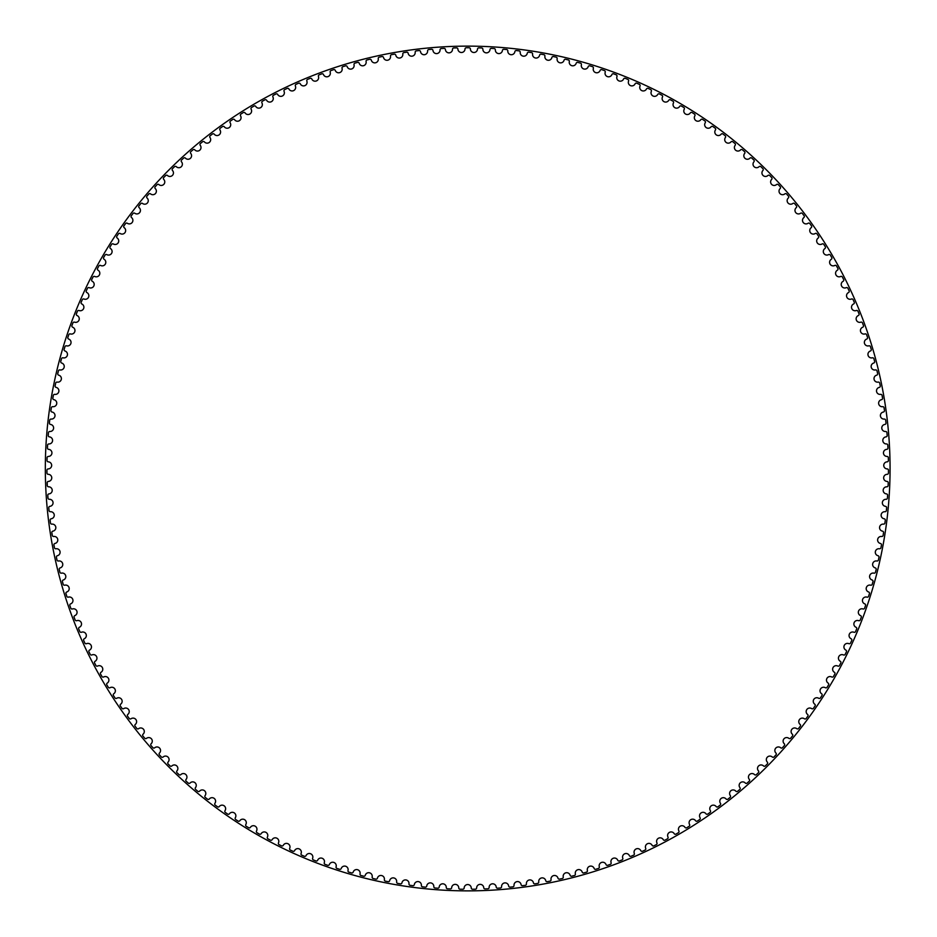 <?xml version="1.0" encoding="UTF-8"?>
<svg xmlns="http://www.w3.org/2000/svg" width="937" height="937" viewBox="0 0 937 937"><rect width="100%" height="100%" fill="white"/><g stroke="black" fill="none" stroke-linecap="round" stroke-linejoin="round"><path stroke-width="0.7" stroke-dasharray="4.68 3.51" d="M464.998 49.029A3.549 3.549 0 0 1 461.508 52.495A3.549 3.549 0 0 1 457.912 49.134A1.324 1.324 0 0 0 456.553 47.881A420.772 420.772 0 0 0 453.789 47.963A1.324 1.324 0 0 0 452.512 49.298A3.549 3.549 0 0 1 449.128 52.859A3.549 3.549 0 0 1 445.426 49.614A1.324 1.324 0 0 0 444.033 48.396A420.772 420.772 0 0 0 441.28 48.56A1.324 1.324 0 0 0 440.039 49.93A3.549 3.549 0 0 1 436.759 53.596A3.549 3.549 0 0 1 432.964 50.457A1.324 1.324 0 0 0 431.535 49.286A420.772 420.772 0 0 0 428.783 49.532A1.324 1.324 0 0 0 427.588 50.938A3.549 3.549 0 0 1 424.414 54.709A3.549 3.549 0 0 1 420.537 51.676A1.324 1.324 0 0 0 419.073 50.551A420.772 420.772 0 0 0 416.333 50.879A1.324 1.324 0 0 0 415.173 52.32A3.549 3.549 0 0 1 412.116 56.173A3.549 3.549 0 0 1 408.145 53.268A1.324 1.324 0 0 0 406.646 52.191A420.772 420.772 0 0 0 403.917 52.601A1.324 1.324 0 0 0 402.805 54.065A3.549 3.549 0 0 1 399.865 58.012A3.549 3.549 0 0 1 395.801 55.224A1.324 1.324 0 0 0 394.278 54.182A420.772 420.772 0 0 0 391.561 54.674A1.324 1.324 0 0 0 390.495 56.185A3.549 3.549 0 0 1 387.672 60.214A3.549 3.549 0 0 1 383.538 57.544A1.324 1.324 0 0 0 381.98 56.56A420.772 420.772 0 0 0 379.274 57.134A1.324 1.324 0 0 0 378.255 58.668A3.549 3.549 0 0 1 375.55 62.779A3.549 3.549 0 0 1 371.333 60.237A1.324 1.324 0 0 0 369.752 59.289A420.772 420.772 0 0 0 367.07 59.945A1.324 1.324 0 0 0 366.086 61.514A3.549 3.549 0 0 1 363.509 65.707A3.549 3.549 0 0 1 359.222 63.283A1.324 1.324 0 0 0 357.606 62.392A420.772 420.772 0 0 0 354.947 63.119A1.324 1.324 0 0 0 354.022 64.712A3.549 3.549 0 0 1 351.562 68.987A3.549 3.549 0 0 1 347.205 66.691A1.324 1.324 0 0 0 345.566 65.848A420.772 420.772 0 0 0 342.93 66.656A1.324 1.324 0 0 0 342.052 68.284A3.549 3.549 0 0 1 339.721 72.617A3.549 3.549 0 0 1 335.294 70.462A1.324 1.324 0 0 0 333.631 69.666A420.772 420.772 0 0 0 331.019 70.556A1.324 1.324 0 0 0 330.187 72.196A3.549 3.549 0 0 1 327.997 76.611A3.549 3.549 0 0 1 323.499 74.585A1.324 1.324 0 0 0 321.824 73.836A420.772 420.772 0 0 0 319.224 74.796A1.324 1.324 0 0 0 318.451 76.471A3.549 3.549 0 0 1 316.39 80.945A3.549 3.549 0 0 1 311.834 79.048A1.324 1.324 0 0 0 310.135 78.345A420.772 420.772 0 0 0 307.57 79.387A1.324 1.324 0 0 0 306.844 81.086A3.549 3.549 0 0 1 304.912 85.618A3.549 3.549 0 0 1 300.308 83.861A1.324 1.324 0 0 0 298.587 83.217A420.772 420.772 0 0 0 296.057 84.33A1.324 1.324 0 0 0 295.378 86.04A3.549 3.549 0 0 1 293.586 90.631A3.549 3.549 0 0 1 288.936 89.015A1.324 1.324 0 0 0 287.19 88.418A420.772 420.772 0 0 0 284.696 89.612A1.324 1.324 0 0 0 284.063 91.346A3.549 3.549 0 0 1 282.412 95.984A3.549 3.549 0 0 1 277.715 94.508A1.324 1.324 0 0 0 275.958 93.958A420.772 420.772 0 0 0 273.499 95.234A1.324 1.324 0 0 0 272.925 96.979A3.549 3.549 0 0 1 271.402 101.664A3.549 3.549 0 0 1 266.658 100.329A1.324 1.324 0 0 0 264.89 99.837A420.772 420.772 0 0 0 262.465 101.173A1.324 1.324 0 0 0 261.95 102.941A3.549 3.549 0 0 1 260.568 107.673A3.549 3.549 0 0 1 255.789 106.478A1.324 1.324 0 0 0 253.997 106.045A420.772 420.772 0 0 0 251.62 107.45A1.324 1.324 0 0 0 251.151 109.231A3.549 3.549 0 0 1 249.921 113.998A3.549 3.549 0 0 1 245.107 112.944A1.324 1.324 0 0 0 243.304 112.557A420.772 420.772 0 0 0 240.973 114.045A1.324 1.324 0 0 0 240.551 115.837A3.549 3.549 0 0 1 239.462 120.639A3.549 3.549 0 0 1 234.613 119.737A1.324 1.324 0 0 0 232.809 119.397A420.772 420.772 0 0 0 230.514 120.955A1.324 1.324 0 0 0 230.151 122.759A3.549 3.549 0 0 1 229.202 127.596A3.549 3.549 0 0 1 224.341 126.823A1.324 1.324 0 0 0 222.514 126.554A420.772 420.772 0 0 0 220.277 128.17A1.324 1.324 0 0 0 219.961 129.985A3.549 3.549 0 0 1 219.164 134.846A3.549 3.549 0 0 1 214.268 134.225A1.324 1.324 0 0 0 212.441 134.003A420.772 420.772 0 0 0 210.251 135.689A1.324 1.324 0 0 0 209.993 137.516A3.549 3.549 0 0 1 209.338 142.389A3.549 3.549 0 0 1 204.43 141.92A1.324 1.324 0 0 0 202.591 141.745A420.772 420.772 0 0 0 200.459 143.502A1.324 1.324 0 0 0 200.249 145.329A3.549 3.549 0 0 1 199.745 150.225A3.549 3.549 0 0 1 194.826 149.897A1.324 1.324 0 0 0 192.987 149.791A420.772 420.772 0 0 0 190.902 151.595A1.324 1.324 0 0 0 190.75 153.434A3.549 3.549 0 0 1 190.387 158.353A3.549 3.549 0 0 1 185.456 158.166A1.324 1.324 0 0 0 183.617 158.107A420.772 420.772 0 0 0 181.591 159.981A1.324 1.324 0 0 0 181.497 161.82A3.549 3.549 0 0 1 181.274 166.739A3.549 3.549 0 0 1 176.343 166.704A1.324 1.324 0 0 0 174.505 166.704A420.772 420.772 0 0 0 172.525 168.637A1.324 1.324 0 0 0 172.49 170.475A3.549 3.549 0 0 1 172.42 175.406A3.549 3.549 0 0 1 167.489 175.512A1.324 1.324 0 0 0 165.65 175.57A420.772 420.772 0 0 0 163.729 177.561A1.324 1.324 0 0 0 163.741 179.4A3.549 3.549 0 0 1 163.823 184.331A3.549 3.549 0 0 1 158.903 184.589A1.324 1.324 0 0 0 157.065 184.694A420.772 420.772 0 0 0 155.202 186.732A1.324 1.324 0 0 0 155.273 188.583A3.549 3.549 0 0 1 155.495 193.502A3.549 3.549 0 0 1 150.588 193.9A1.324 1.324 0 0 0 148.749 194.064A420.772 420.772 0 0 0 146.957 196.161A1.324 1.324 0 0 0 147.074 198A3.549 3.549 0 0 1 147.449 202.919A3.549 3.549 0 0 1 142.553 203.47A1.324 1.324 0 0 0 140.714 203.68A420.772 420.772 0 0 0 138.981 205.835A1.324 1.324 0 0 0 139.168 207.674A3.549 3.549 0 0 1 139.683 212.57A3.549 3.549 0 0 1 134.799 213.261A1.324 1.324 0 0 0 132.984 213.531A420.772 420.772 0 0 0 131.309 215.744A1.324 1.324 0 0 0 131.543 217.571A3.549 3.549 0 0 1 132.199 222.456A3.549 3.549 0 0 1 127.35 223.287A1.324 1.324 0 0 0 125.535 223.615A420.772 420.772 0 0 0 123.93 225.864A1.324 1.324 0 0 0 124.223 227.691A3.549 3.549 0 0 1 125.031 232.552A3.549 3.549 0 0 1 120.205 233.536A1.324 1.324 0 0 0 118.39 233.91A420.772 420.772 0 0 0 116.867 236.206A1.324 1.324 0 0 0 117.207 238.021A3.549 3.549 0 0 1 118.156 242.859A3.549 3.549 0 0 1 113.354 243.983A1.324 1.324 0 0 0 111.562 244.416A420.772 420.772 0 0 0 110.097 246.759A1.324 1.324 0 0 0 110.496 248.563A3.549 3.549 0 0 1 111.585 253.365A3.549 3.549 0 0 1 106.83 254.63A1.324 1.324 0 0 0 105.049 255.122A420.772 420.772 0 0 0 103.656 257.511A1.324 1.324 0 0 0 104.112 259.291A3.549 3.549 0 0 1 105.342 264.058A3.549 3.549 0 0 1 100.622 265.476A1.324 1.324 0 0 0 98.865 266.014A420.772 420.772 0 0 0 97.542 268.439A1.324 1.324 0 0 0 98.045 270.207A3.549 3.549 0 0 1 99.416 274.939A3.549 3.549 0 0 1 94.742 276.485A1.324 1.324 0 0 0 92.997 277.083A420.772 420.772 0 0 0 91.744 279.542A1.324 1.324 0 0 0 92.306 281.299A3.549 3.549 0 0 1 93.817 285.996A3.549 3.549 0 0 1 89.191 287.682A1.324 1.324 0 0 0 87.457 288.327A420.772 420.772 0 0 0 86.286 290.821A1.324 1.324 0 0 0 86.895 292.567A3.549 3.549 0 0 1 88.546 297.205A3.549 3.549 0 0 1 83.979 299.032A1.324 1.324 0 0 0 82.269 299.723A420.772 420.772 0 0 0 81.168 302.264A1.324 1.324 0 0 0 81.824 303.986A3.549 3.549 0 0 1 83.616 308.566A3.549 3.549 0 0 1 79.095 310.534A1.324 1.324 0 0 0 77.408 311.271A420.772 420.772 0 0 0 76.389 313.836A1.324 1.324 0 0 0 77.103 315.546A3.549 3.549 0 0 1 79.024 320.079A3.549 3.549 0 0 1 74.562 322.176A1.324 1.324 0 0 0 72.899 322.96A420.772 420.772 0 0 0 71.95 325.561A1.324 1.324 0 0 0 72.711 327.236A3.549 3.549 0 0 1 74.773 331.71A3.549 3.549 0 0 1 70.38 333.935A1.324 1.324 0 0 0 68.741 334.778A420.772 420.772 0 0 0 67.874 337.402A1.324 1.324 0 0 0 68.682 339.065A3.549 3.549 0 0 1 70.884 343.469A3.549 3.549 0 0 1 66.55 345.835A1.324 1.324 0 0 0 64.946 346.725A420.772 420.772 0 0 0 64.149 349.372A1.324 1.324 0 0 0 65.004 351A3.549 3.549 0 0 1 67.335 355.346A3.549 3.549 0 0 1 63.084 357.829A1.324 1.324 0 0 0 61.491 358.766A420.772 420.772 0 0 0 60.776 361.436A1.324 1.324 0 0 0 61.69 363.041A3.549 3.549 0 0 1 64.138 367.316A3.549 3.549 0 0 1 59.968 369.928A1.324 1.324 0 0 0 58.41 370.911A420.772 420.772 0 0 0 57.778 373.605A1.324 1.324 0 0 0 58.726 375.175A3.549 3.549 0 0 1 61.303 379.38A3.549 3.549 0 0 1 57.204 382.109A1.324 1.324 0 0 0 55.681 383.139A420.772 420.772 0 0 0 55.131 385.845A1.324 1.324 0 0 0 56.126 387.391A3.549 3.549 0 0 1 58.832 391.514A3.549 3.549 0 0 1 54.814 394.372A1.324 1.324 0 0 0 53.327 395.449A420.772 420.772 0 0 0 52.847 398.166A1.324 1.324 0 0 0 53.901 399.689A3.549 3.549 0 0 1 56.724 403.718A3.549 3.549 0 0 1 52.8 406.693A1.324 1.324 0 0 0 51.336 407.818A420.772 420.772 0 0 0 50.938 410.547A1.324 1.324 0 0 0 52.039 412.034A3.549 3.549 0 0 1 54.978 415.981A3.549 3.549 0 0 1 51.137 419.073A1.324 1.324 0 0 0 49.708 420.233A420.772 420.772 0 0 0 49.403 422.985A1.324 1.324 0 0 0 50.539 424.438A3.549 3.549 0 0 1 53.596 428.303A3.549 3.549 0 0 1 49.848 431.5A1.324 1.324 0 0 0 48.455 432.707A420.772 420.772 0 0 0 48.232 435.459A1.324 1.324 0 0 0 49.415 436.876A3.549 3.549 0 0 1 52.577 440.648A3.549 3.549 0 0 1 48.935 443.951A1.324 1.324 0 0 0 47.576 445.204A420.772 420.772 0 0 0 47.436 447.968A1.324 1.324 0 0 0 48.654 449.35A3.549 3.549 0 0 1 51.933 453.016A3.549 3.549 0 0 1 48.396 456.436A1.324 1.324 0 0 0 47.073 457.724A420.772 420.772 0 0 0 47.014 460.489A1.324 1.324 0 0 0 48.267 461.836A3.549 3.549 0 0 1 51.664 465.408A3.549 3.549 0 0 1 48.22 468.922A1.324 1.324 0 0 0 46.932 470.245A420.772 420.772 0 0 0 46.955 473.009A1.324 1.324 0 0 0 48.255 474.321A3.549 3.549 0 0 1 51.758 477.788A3.549 3.549 0 0 1 48.419 481.419A1.324 1.324 0 0 0 47.178 482.778A420.772 420.772 0 0 0 47.272 485.542A1.324 1.324 0 0 0 48.619 486.807A3.549 3.549 0 0 1 52.214 490.168A3.549 3.549 0 0 1 48.982 493.893A1.324 1.324 0 0 0 47.787 495.286A420.772 420.772 0 0 0 47.974 498.051A1.324 1.324 0 0 0 49.345 499.28A3.549 3.549 0 0 1 53.046 502.537A3.549 3.549 0 0 1 49.93 506.343A1.324 1.324 0 0 0 48.771 507.784A420.772 420.772 0 0 0 49.04 510.536A1.324 1.324 0 0 0 50.446 511.719A3.549 3.549 0 0 1 54.241 514.858A3.549 3.549 0 0 1 51.242 518.77A1.324 1.324 0 0 0 50.129 520.234A420.772 420.772 0 0 0 50.469 522.975A1.324 1.324 0 0 0 51.922 524.123A3.549 3.549 0 0 1 55.798 527.156A3.549 3.549 0 0 1 52.917 531.15A1.324 1.324 0 0 0 51.851 532.649A420.772 420.772 0 0 0 52.285 535.378A1.324 1.324 0 0 0 53.76 536.479A3.549 3.549 0 0 1 57.731 539.396A3.549 3.549 0 0 1 54.967 543.472A1.324 1.324 0 0 0 53.948 545.006A420.772 420.772 0 0 0 54.451 547.712A1.324 1.324 0 0 0 55.974 548.766A3.549 3.549 0 0 1 60.027 551.565A3.549 3.549 0 0 1 57.38 555.723A1.324 1.324 0 0 0 56.407 557.281A420.772 420.772 0 0 0 56.993 559.986A1.324 1.324 0 0 0 58.539 560.994A3.549 3.549 0 0 1 62.674 563.664A3.549 3.549 0 0 1 60.167 567.904A1.324 1.324 0 0 0 59.23 569.497A420.772 420.772 0 0 0 59.909 572.179A1.324 1.324 0 0 0 61.479 573.139A3.549 3.549 0 0 1 65.695 575.681A3.549 3.549 0 0 1 63.306 579.991A1.324 1.324 0 0 0 62.416 581.608A420.772 420.772 0 0 0 63.177 584.266A1.324 1.324 0 0 0 64.77 585.18A3.549 3.549 0 0 1 69.057 587.604A3.549 3.549 0 0 1 66.808 591.985A1.324 1.324 0 0 0 65.965 593.625A420.772 420.772 0 0 0 66.796 596.26A1.324 1.324 0 0 0 68.424 597.127A3.549 3.549 0 0 1 72.781 599.422A3.549 3.549 0 0 1 70.662 603.861A1.324 1.324 0 0 0 69.865 605.536A420.772 420.772 0 0 0 70.779 608.136A1.324 1.324 0 0 0 72.43 608.956A3.549 3.549 0 0 1 76.857 611.123A3.549 3.549 0 0 1 74.866 615.621A1.324 1.324 0 0 0 74.128 617.319A420.772 420.772 0 0 0 75.112 619.896A1.324 1.324 0 0 0 76.787 620.669A3.549 3.549 0 0 1 81.273 622.695A3.549 3.549 0 0 1 79.422 627.251A1.324 1.324 0 0 0 78.731 628.961A420.772 420.772 0 0 0 79.797 631.515A1.324 1.324 0 0 0 81.496 632.241A3.549 3.549 0 0 1 86.04 634.126A3.549 3.549 0 0 1 84.318 638.741A1.324 1.324 0 0 0 83.686 640.475A420.772 420.772 0 0 0 84.822 642.993A1.324 1.324 0 0 0 86.544 643.66A3.549 3.549 0 0 1 91.135 645.417A3.549 3.549 0 0 1 89.554 650.091A1.324 1.324 0 0 0 88.968 651.836A420.772 420.772 0 0 0 90.186 654.319A1.324 1.324 0 0 0 91.92 654.94A3.549 3.549 0 0 1 96.57 656.556A3.549 3.549 0 0 1 95.129 661.264A1.324 1.324 0 0 0 94.602 663.033A420.772 420.772 0 0 0 95.89 665.481A1.324 1.324 0 0 0 97.635 666.043A3.549 3.549 0 0 1 102.344 667.519A3.549 3.549 0 0 1 101.032 672.274A1.324 1.324 0 0 0 100.552 674.054A420.772 420.772 0 0 0 101.91 676.455A1.324 1.324 0 0 0 103.691 676.971A3.549 3.549 0 0 1 108.423 678.306A3.549 3.549 0 0 1 107.263 683.096A1.324 1.324 0 0 0 106.841 684.888A420.772 420.772 0 0 0 108.27 687.254A1.324 1.324 0 0 0 110.051 687.711A3.549 3.549 0 0 1 114.829 688.918A3.549 3.549 0 0 1 113.81 693.731A1.324 1.324 0 0 0 113.447 695.535A420.772 420.772 0 0 0 114.946 697.866A1.324 1.324 0 0 0 116.738 698.264A3.549 3.549 0 0 1 121.552 699.318A3.549 3.549 0 0 1 120.674 704.167A1.324 1.324 0 0 0 120.358 705.983A420.772 420.772 0 0 0 121.927 708.267A1.324 1.324 0 0 0 123.731 708.618A3.549 3.549 0 0 1 128.58 709.532A3.549 3.549 0 0 1 127.842 714.404A1.324 1.324 0 0 0 127.584 716.219A420.772 420.772 0 0 0 129.224 718.456A1.324 1.324 0 0 0 131.039 718.749A3.549 3.549 0 0 1 135.9 719.522A3.549 3.549 0 0 1 135.315 724.406A1.324 1.324 0 0 0 135.115 726.245A420.772 420.772 0 0 0 136.814 728.424A1.324 1.324 0 0 0 138.641 728.658A3.549 3.549 0 0 1 143.525 729.291A3.549 3.549 0 0 1 143.08 734.186A1.324 1.324 0 0 0 142.928 736.025A420.772 420.772 0 0 0 144.696 738.157A1.324 1.324 0 0 0 146.535 738.344A3.549 3.549 0 0 1 151.431 738.824A3.549 3.549 0 0 1 151.138 743.744A1.324 1.324 0 0 0 151.044 745.583A420.772 420.772 0 0 0 152.872 747.656A1.324 1.324 0 0 0 154.71 747.785A3.549 3.549 0 0 1 159.618 748.113A3.549 3.549 0 0 1 159.477 753.043A1.324 1.324 0 0 0 159.431 754.882A420.772 420.772 0 0 0 161.316 756.909A1.324 1.324 0 0 0 163.167 756.979A3.549 3.549 0 0 1 168.086 757.166A3.549 3.549 0 0 1 168.086 762.097A1.324 1.324 0 0 0 168.098 763.936A420.772 420.772 0 0 0 170.042 765.892A1.324 1.324 0 0 0 171.881 765.927A3.549 3.549 0 0 1 176.812 765.962A3.549 3.549 0 0 1 176.952 770.882A1.324 1.324 0 0 0 177.023 772.72A420.772 420.772 0 0 0 179.026 774.63A1.324 1.324 0 0 0 180.876 774.594A3.549 3.549 0 0 1 185.795 774.489A3.549 3.549 0 0 1 186.088 779.408A1.324 1.324 0 0 0 186.205 781.247A420.772 420.772 0 0 0 188.267 783.086A1.324 1.324 0 0 0 190.117 783.004A3.549 3.549 0 0 1 195.037 782.746A3.549 3.549 0 0 1 195.47 787.654A1.324 1.324 0 0 0 195.646 789.481A420.772 420.772 0 0 0 197.766 791.261A1.324 1.324 0 0 0 199.604 791.133A3.549 3.549 0 0 1 204.512 790.723A3.549 3.549 0 0 1 205.098 795.618A1.324 1.324 0 0 0 205.32 797.446A420.772 420.772 0 0 0 207.487 799.156A1.324 1.324 0 0 0 209.326 798.968A3.549 3.549 0 0 1 214.222 798.418A3.549 3.549 0 0 1 214.948 803.29A1.324 1.324 0 0 0 215.229 805.106A420.772 420.772 0 0 0 217.454 806.757A1.324 1.324 0 0 0 219.281 806.511A3.549 3.549 0 0 1 224.154 805.82A3.549 3.549 0 0 1 225.032 810.669A1.324 1.324 0 0 0 225.372 812.473A420.772 420.772 0 0 0 227.632 814.066A1.324 1.324 0 0 0 229.448 813.761A3.549 3.549 0 0 1 234.309 812.918A3.549 3.549 0 0 1 235.328 817.743A1.324 1.324 0 0 0 235.714 819.535A420.772 420.772 0 0 0 238.033 821.058A1.324 1.324 0 0 0 239.837 820.695A3.549 3.549 0 0 1 244.662 819.723A3.549 3.549 0 0 1 245.822 824.501A1.324 1.324 0 0 0 246.267 826.293A420.772 420.772 0 0 0 248.633 827.734A1.324 1.324 0 0 0 250.425 827.324A3.549 3.549 0 0 1 255.215 826.2A3.549 3.549 0 0 1 256.527 830.955A1.324 1.324 0 0 0 257.019 832.724A420.772 420.772 0 0 0 259.42 834.106A1.324 1.324 0 0 0 261.2 833.637A3.549 3.549 0 0 1 265.967 832.372A3.549 3.549 0 0 1 267.408 837.081A1.324 1.324 0 0 0 267.959 838.838A420.772 420.772 0 0 0 270.395 840.138A1.324 1.324 0 0 0 272.163 839.622A3.549 3.549 0 0 1 276.883 838.217A3.549 3.549 0 0 1 278.476 842.878A1.324 1.324 0 0 0 279.074 844.624A420.772 420.772 0 0 0 281.557 845.853A1.324 1.324 0 0 0 283.302 845.279A3.549 3.549 0 0 1 287.975 843.733A3.549 3.549 0 0 1 289.709 848.348A1.324 1.324 0 0 0 290.353 850.07A420.772 420.772 0 0 0 292.871 851.229A1.324 1.324 0 0 0 294.605 850.609A3.549 3.549 0 0 1 299.231 848.922A3.549 3.549 0 0 1 301.093 853.478A1.324 1.324 0 0 0 301.796 855.176A420.772 420.772 0 0 0 304.338 856.266A1.324 1.324 0 0 0 306.059 855.586A3.549 3.549 0 0 1 310.627 853.759A3.549 3.549 0 0 1 312.63 858.269A1.324 1.324 0 0 0 313.38 859.943A420.772 420.772 0 0 0 315.956 860.951A1.324 1.324 0 0 0 317.655 860.225A3.549 3.549 0 0 1 322.176 858.269A3.549 3.549 0 0 1 324.296 862.708A1.324 1.324 0 0 0 325.104 864.371A420.772 420.772 0 0 0 327.716 865.296A1.324 1.324 0 0 0 329.379 864.523A3.549 3.549 0 0 1 333.841 862.427A3.549 3.549 0 0 1 336.102 866.807A1.324 1.324 0 0 0 336.957 868.435A420.772 420.772 0 0 0 339.592 869.29A1.324 1.324 0 0 0 341.232 868.47A3.549 3.549 0 0 1 345.636 866.245A3.549 3.549 0 0 1 348.014 870.543A1.324 1.324 0 0 0 348.927 872.16A420.772 420.772 0 0 0 351.574 872.921A1.324 1.324 0 0 0 353.202 872.054A3.549 3.549 0 0 1 357.524 869.7A3.549 3.549 0 0 1 360.042 873.928A1.324 1.324 0 0 0 360.991 875.509A420.772 420.772 0 0 0 363.673 876.2A1.324 1.324 0 0 0 365.266 875.287A3.549 3.549 0 0 1 369.518 872.804A3.549 3.549 0 0 1 372.165 876.962A1.324 1.324 0 0 0 373.16 878.508A420.772 420.772 0 0 0 375.854 879.117A1.324 1.324 0 0 0 377.424 878.156A3.549 3.549 0 0 1 381.605 875.545A3.549 3.549 0 0 1 384.369 879.62A1.324 1.324 0 0 0 385.412 881.143A420.772 420.772 0 0 0 388.117 881.67A1.324 1.324 0 0 0 389.663 880.663A3.549 3.549 0 0 1 393.763 877.922A3.549 3.549 0 0 1 396.644 881.916A1.324 1.324 0 0 0 397.733 883.404A420.772 420.772 0 0 0 400.462 883.86A1.324 1.324 0 0 0 401.961 882.806A3.549 3.549 0 0 1 405.979 879.948A3.549 3.549 0 0 1 408.989 883.849A1.324 1.324 0 0 0 410.113 885.313A420.772 420.772 0 0 0 412.854 885.676A1.324 1.324 0 0 0 414.33 884.575A3.549 3.549 0 0 1 418.265 881.6A3.549 3.549 0 0 1 421.381 885.418A1.324 1.324 0 0 0 422.552 886.835A420.772 420.772 0 0 0 425.304 887.128A1.324 1.324 0 0 0 426.745 885.98A3.549 3.549 0 0 1 430.587 882.888A3.549 3.549 0 0 1 433.808 886.613A1.324 1.324 0 0 0 435.026 887.995A420.772 420.772 0 0 0 437.778 888.206A1.324 1.324 0 0 0 439.195 887.011A3.549 3.549 0 0 1 442.932 883.814A3.549 3.549 0 0 1 446.27 887.433A1.324 1.324 0 0 0 447.535 888.78A420.772 420.772 0 0 0 450.287 888.908A1.324 1.324 0 0 0 451.669 887.679A3.549 3.549 0 0 1 455.312 884.364A3.549 3.549 0 0 1 458.755 887.889A1.324 1.324 0 0 0 460.055 889.201A420.772 420.772 0 0 0 462.819 889.236A1.324 1.324 0 0 0 464.155 887.971A3.549 3.549 0 0 1 467.704 884.551A3.549 3.549 0 0 1 471.252 887.971A1.324 1.324 0 0 0 472.588 889.236A420.772 420.772 0 0 0 475.352 889.201A1.324 1.324 0 0 0 476.64 887.889A3.549 3.549 0 0 1 480.084 884.364A3.549 3.549 0 0 1 483.738 887.679A1.324 1.324 0 0 0 485.108 888.908A420.772 420.772 0 0 0 487.872 888.78A1.324 1.324 0 0 0 489.126 887.433A3.549 3.549 0 0 1 492.464 883.814A3.549 3.549 0 0 1 496.212 887.011A1.324 1.324 0 0 0 497.617 888.206A420.772 420.772 0 0 0 500.37 887.995A1.324 1.324 0 0 0 501.588 886.613A3.549 3.549 0 0 1 504.82 882.888A3.549 3.549 0 0 1 508.65 885.98A1.324 1.324 0 0 0 510.103 887.128A420.772 420.772 0 0 0 512.844 886.835A1.324 1.324 0 0 0 514.026 885.418A3.549 3.549 0 0 1 517.142 881.6A3.549 3.549 0 0 1 521.066 884.575A1.324 1.324 0 0 0 522.541 885.676A420.772 420.772 0 0 0 525.282 885.313A1.324 1.324 0 0 0 526.418 883.849A3.549 3.549 0 0 1 529.417 879.948A3.549 3.549 0 0 1 533.434 882.806A1.324 1.324 0 0 0 534.945 883.86A420.772 420.772 0 0 0 537.674 883.404A1.324 1.324 0 0 0 538.752 881.916A3.549 3.549 0 0 1 541.645 877.922A3.549 3.549 0 0 1 545.744 880.663A1.324 1.324 0 0 0 547.278 881.67A420.772 420.772 0 0 0 549.996 881.143A1.324 1.324 0 0 0 551.038 879.62A3.549 3.549 0 0 1 553.802 875.545A3.549 3.549 0 0 1 557.972 878.156A1.324 1.324 0 0 0 559.541 879.117A420.772 420.772 0 0 0 562.235 878.508A1.324 1.324 0 0 0 563.242 876.962A3.549 3.549 0 0 1 565.878 872.804A3.549 3.549 0 0 1 570.129 875.287A1.324 1.324 0 0 0 571.734 876.2A420.772 420.772 0 0 0 574.404 875.509A1.324 1.324 0 0 0 575.353 873.928A3.549 3.549 0 0 1 577.871 869.7A3.549 3.549 0 0 1 582.193 872.054A1.324 1.324 0 0 0 583.821 872.921A420.772 420.772 0 0 0 586.48 872.16A1.324 1.324 0 0 0 587.382 870.543A3.549 3.549 0 0 1 589.771 866.245A3.549 3.549 0 0 1 594.163 868.47A1.324 1.324 0 0 0 595.815 869.29A420.772 420.772 0 0 0 598.438 868.435A1.324 1.324 0 0 0 599.293 866.807A3.549 3.549 0 0 1 601.554 862.427A3.549 3.549 0 0 1 606.016 864.523A1.324 1.324 0 0 0 607.691 865.296A420.772 420.772 0 0 0 610.292 864.371A1.324 1.324 0 0 0 611.1 862.708A3.549 3.549 0 0 1 613.231 858.269A3.549 3.549 0 0 1 617.741 860.225A1.324 1.324 0 0 0 619.439 860.951A420.772 420.772 0 0 0 622.016 859.943A1.324 1.324 0 0 0 622.777 858.269A3.549 3.549 0 0 1 624.768 853.759A3.549 3.549 0 0 1 629.336 855.586A1.324 1.324 0 0 0 631.058 856.266A420.772 420.772 0 0 0 633.599 855.176A1.324 1.324 0 0 0 634.302 853.478A3.549 3.549 0 0 1 636.164 848.922A3.549 3.549 0 0 1 640.791 850.609A1.324 1.324 0 0 0 642.536 851.229A420.772 420.772 0 0 0 645.043 850.07A1.324 1.324 0 0 0 645.698 848.348A3.549 3.549 0 0 1 647.42 843.733A3.549 3.549 0 0 1 652.093 845.279A1.324 1.324 0 0 0 653.85 845.853A420.772 420.772 0 0 0 656.322 844.624A1.324 1.324 0 0 0 656.931 842.878A3.549 3.549 0 0 1 658.512 838.217A3.549 3.549 0 0 1 663.232 839.622A1.324 1.324 0 0 0 665.001 840.138A420.772 420.772 0 0 0 667.437 838.838A1.324 1.324 0 0 0 667.987 837.081A3.549 3.549 0 0 1 669.44 832.372A3.549 3.549 0 0 1 674.195 833.637A1.324 1.324 0 0 0 675.975 834.106A420.772 420.772 0 0 0 678.376 832.724A1.324 1.324 0 0 0 678.88 830.955A3.549 3.549 0 0 1 680.18 826.2A3.549 3.549 0 0 1 684.97 827.324A1.324 1.324 0 0 0 686.774 827.734A420.772 420.772 0 0 0 689.128 826.293A1.324 1.324 0 0 0 689.573 824.501A3.549 3.549 0 0 1 690.733 819.723A3.549 3.549 0 0 1 695.559 820.695A1.324 1.324 0 0 0 697.374 821.058A420.772 420.772 0 0 0 699.681 819.535A1.324 1.324 0 0 0 700.068 817.743A3.549 3.549 0 0 1 701.099 812.918A3.549 3.549 0 0 1 705.948 813.761A1.324 1.324 0 0 0 707.763 814.066A420.772 420.772 0 0 0 710.035 812.473A1.324 1.324 0 0 0 710.363 810.669A3.549 3.549 0 0 1 711.242 805.82A3.549 3.549 0 0 1 716.126 806.511A1.324 1.324 0 0 0 717.953 806.757A420.772 420.772 0 0 0 720.166 805.106A1.324 1.324 0 0 0 720.448 803.29A3.549 3.549 0 0 1 721.185 798.418A3.549 3.549 0 0 1 726.07 798.968A1.324 1.324 0 0 0 727.908 799.156A420.772 420.772 0 0 0 730.075 797.446A1.324 1.324 0 0 0 730.31 795.618A3.549 3.549 0 0 1 730.895 790.723A3.549 3.549 0 0 1 735.803 791.133A1.324 1.324 0 0 0 737.642 791.261A420.772 420.772 0 0 0 739.75 789.481A1.324 1.324 0 0 0 739.925 787.654A3.549 3.549 0 0 1 740.371 782.746A3.549 3.549 0 0 1 745.29 783.004A1.324 1.324 0 0 0 747.129 783.086A420.772 420.772 0 0 0 749.19 781.247A1.324 1.324 0 0 0 749.307 779.408A3.549 3.549 0 0 1 749.6 774.489A3.549 3.549 0 0 1 754.531 774.594A1.324 1.324 0 0 0 756.37 774.63A420.772 420.772 0 0 0 758.373 772.72A1.324 1.324 0 0 0 758.443 770.882A3.549 3.549 0 0 1 758.583 765.962A3.549 3.549 0 0 1 763.514 765.927A1.324 1.324 0 0 0 765.353 765.892A420.772 420.772 0 0 0 767.309 763.936A1.324 1.324 0 0 0 767.321 762.097A3.549 3.549 0 0 1 767.321 757.166A3.549 3.549 0 0 1 772.24 756.979A1.324 1.324 0 0 0 774.079 756.909A420.772 420.772 0 0 0 775.965 754.882A1.324 1.324 0 0 0 775.93 753.043A3.549 3.549 0 0 1 775.777 748.113A3.549 3.549 0 0 1 780.697 747.785A1.324 1.324 0 0 0 782.536 747.656A420.772 420.772 0 0 0 784.363 745.583A1.324 1.324 0 0 0 784.257 743.744A3.549 3.549 0 0 1 783.964 738.824A3.549 3.549 0 0 1 788.872 738.344A1.324 1.324 0 0 0 790.699 738.157A420.772 420.772 0 0 0 792.468 736.025A1.324 1.324 0 0 0 792.315 734.186A3.549 3.549 0 0 1 791.87 729.291A3.549 3.549 0 0 1 796.766 728.658A1.324 1.324 0 0 0 798.593 728.424A420.772 420.772 0 0 0 800.292 726.245A1.324 1.324 0 0 0 800.081 724.406A3.549 3.549 0 0 1 799.495 719.522A3.549 3.549 0 0 1 804.356 718.749A1.324 1.324 0 0 0 806.183 718.456A420.772 420.772 0 0 0 807.811 716.219A1.324 1.324 0 0 0 807.553 714.404A3.549 3.549 0 0 1 806.827 709.532A3.549 3.549 0 0 1 811.665 708.618A1.324 1.324 0 0 0 813.468 708.267A420.772 420.772 0 0 0 815.038 705.983A1.324 1.324 0 0 0 814.721 704.167A3.549 3.549 0 0 1 813.843 699.318A3.549 3.549 0 0 1 818.657 698.264A1.324 1.324 0 0 0 820.461 697.866A420.772 420.772 0 0 0 821.96 695.535A1.324 1.324 0 0 0 821.585 693.731A3.549 3.549 0 0 1 820.566 688.918A3.549 3.549 0 0 1 825.345 687.711A1.324 1.324 0 0 0 827.125 687.254A420.772 420.772 0 0 0 828.554 684.888A1.324 1.324 0 0 0 828.132 683.096A3.549 3.549 0 0 1 826.973 678.306A3.549 3.549 0 0 1 831.716 676.971A1.324 1.324 0 0 0 833.485 676.455A420.772 420.772 0 0 0 834.844 674.054A1.324 1.324 0 0 0 834.363 672.274A3.549 3.549 0 0 1 833.063 667.519A3.549 3.549 0 0 1 837.76 666.043A1.324 1.324 0 0 0 839.517 665.481A420.772 420.772 0 0 0 840.805 663.033A1.324 1.324 0 0 0 840.266 661.264A3.549 3.549 0 0 1 838.826 656.556A3.549 3.549 0 0 1 843.476 654.94A1.324 1.324 0 0 0 845.209 654.319A420.772 420.772 0 0 0 846.427 651.836A1.324 1.324 0 0 0 845.842 650.091A3.549 3.549 0 0 1 844.26 645.417A3.549 3.549 0 0 1 848.863 643.66A1.324 1.324 0 0 0 850.573 642.993A420.772 420.772 0 0 0 851.721 640.475A1.324 1.324 0 0 0 851.077 638.741A3.549 3.549 0 0 1 849.355 634.126A3.549 3.549 0 0 1 853.912 632.241A1.324 1.324 0 0 0 855.61 631.515A420.772 420.772 0 0 0 856.664 628.961A1.324 1.324 0 0 0 855.985 627.251A3.549 3.549 0 0 1 854.122 622.695A3.549 3.549 0 0 1 858.608 620.669A1.324 1.324 0 0 0 860.283 619.896A420.772 420.772 0 0 0 861.267 617.319A1.324 1.324 0 0 0 860.541 615.621A3.549 3.549 0 0 1 858.538 611.123A3.549 3.549 0 0 1 862.965 608.956A1.324 1.324 0 0 0 864.617 608.136A420.772 420.772 0 0 0 865.53 605.536A1.324 1.324 0 0 0 864.746 603.861A3.549 3.549 0 0 1 862.614 599.422A3.549 3.549 0 0 1 866.971 597.127A1.324 1.324 0 0 0 868.599 596.26A420.772 420.772 0 0 0 869.431 593.625A1.324 1.324 0 0 0 868.599 591.985A3.549 3.549 0 0 1 866.338 587.604A3.549 3.549 0 0 1 870.625 585.18A1.324 1.324 0 0 0 872.23 584.266A420.772 420.772 0 0 0 872.979 581.608A1.324 1.324 0 0 0 872.089 579.991A3.549 3.549 0 0 1 869.712 575.681A3.549 3.549 0 0 1 873.928 573.139A1.324 1.324 0 0 0 875.498 572.179A420.772 420.772 0 0 0 876.165 569.497A1.324 1.324 0 0 0 875.24 567.904A3.549 3.549 0 0 1 872.722 563.664A3.549 3.549 0 0 1 876.856 560.994A1.324 1.324 0 0 0 878.402 559.986A420.772 420.772 0 0 0 878.988 557.281A1.324 1.324 0 0 0 878.016 555.723A3.549 3.549 0 0 1 875.369 551.565A3.549 3.549 0 0 1 879.433 548.766A1.324 1.324 0 0 0 880.944 547.712A420.772 420.772 0 0 0 881.459 545.006A1.324 1.324 0 0 0 880.429 543.472A3.549 3.549 0 0 1 877.664 539.396A3.549 3.549 0 0 1 881.635 536.479A1.324 1.324 0 0 0 883.122 535.378A420.772 420.772 0 0 0 883.544 532.649A1.324 1.324 0 0 0 882.478 531.15A3.549 3.549 0 0 1 879.597 527.156A3.549 3.549 0 0 1 883.474 524.123A1.324 1.324 0 0 0 884.926 522.975A420.772 420.772 0 0 0 885.278 520.234A1.324 1.324 0 0 0 884.165 518.77A3.549 3.549 0 0 1 881.155 514.858A3.549 3.549 0 0 1 884.95 511.719A1.324 1.324 0 0 0 886.367 510.536A420.772 420.772 0 0 0 886.625 507.784A1.324 1.324 0 0 0 885.477 506.343A3.549 3.549 0 0 1 882.361 502.537A3.549 3.549 0 0 1 886.051 499.28A1.324 1.324 0 0 0 887.433 498.051A420.772 420.772 0 0 0 887.608 495.286A1.324 1.324 0 0 0 886.414 493.893A3.549 3.549 0 0 1 883.181 490.168A3.549 3.549 0 0 1 886.789 486.807A1.324 1.324 0 0 0 888.124 485.542A420.772 420.772 0 0 0 888.229 482.778A1.324 1.324 0 0 0 886.988 481.419A3.549 3.549 0 0 1 883.65 477.788A3.549 3.549 0 0 1 887.14 474.321A1.324 1.324 0 0 0 888.44 473.009A420.772 420.772 0 0 0 888.463 470.245A1.324 1.324 0 0 0 887.187 468.922A3.549 3.549 0 0 1 883.743 465.408A3.549 3.549 0 0 1 887.128 461.836A1.324 1.324 0 0 0 888.393 460.489A420.772 420.772 0 0 0 888.335 457.724A1.324 1.324 0 0 0 887.011 456.436A3.549 3.549 0 0 1 883.462 453.016A3.549 3.549 0 0 1 886.742 449.35A1.324 1.324 0 0 0 887.96 447.968A420.772 420.772 0 0 0 887.819 445.204A1.324 1.324 0 0 0 886.461 443.951A3.549 3.549 0 0 1 882.818 440.648A3.549 3.549 0 0 1 885.992 436.876A1.324 1.324 0 0 0 887.163 435.459A420.772 420.772 0 0 0 886.941 432.707A1.324 1.324 0 0 0 885.547 431.5A3.549 3.549 0 0 1 881.799 428.303A3.549 3.549 0 0 1 884.856 424.438A1.324 1.324 0 0 0 885.992 422.985A420.772 420.772 0 0 0 885.688 420.233A1.324 1.324 0 0 0 884.259 419.073A3.549 3.549 0 0 1 880.429 415.981A3.549 3.549 0 0 1 883.368 412.034A1.324 1.324 0 0 0 884.458 410.547A420.772 420.772 0 0 0 884.071 407.818A1.324 1.324 0 0 0 882.607 406.693A3.549 3.549 0 0 1 878.672 403.718A3.549 3.549 0 0 1 881.494 399.689A1.324 1.324 0 0 0 882.549 398.166A420.772 420.772 0 0 0 882.08 395.449A1.324 1.324 0 0 0 880.581 394.372A3.549 3.549 0 0 1 876.563 391.514A3.549 3.549 0 0 1 879.269 387.391A1.324 1.324 0 0 0 880.265 385.845A420.772 420.772 0 0 0 879.714 383.139A1.324 1.324 0 0 0 878.192 382.109A3.549 3.549 0 0 1 874.092 379.38A3.549 3.549 0 0 1 876.669 375.175A1.324 1.324 0 0 0 877.629 373.605A420.772 420.772 0 0 0 876.997 370.911A1.324 1.324 0 0 0 875.439 369.928A3.549 3.549 0 0 1 871.258 367.316A3.549 3.549 0 0 1 873.706 363.041A1.324 1.324 0 0 0 874.619 361.436A420.772 420.772 0 0 0 873.905 358.766A1.324 1.324 0 0 0 872.324 357.829A3.549 3.549 0 0 1 868.072 355.346A3.549 3.549 0 0 1 870.391 351A1.324 1.324 0 0 0 871.246 349.372A420.772 420.772 0 0 0 870.461 346.725A1.324 1.324 0 0 0 868.845 345.835A3.549 3.549 0 0 1 864.523 343.469A3.549 3.549 0 0 1 866.713 339.065A1.324 1.324 0 0 0 867.521 337.402A420.772 420.772 0 0 0 866.655 334.778A1.324 1.324 0 0 0 865.015 333.935A3.549 3.549 0 0 1 860.623 331.71A3.549 3.549 0 0 1 862.684 327.236A1.324 1.324 0 0 0 863.445 325.561A420.772 420.772 0 0 0 862.497 322.96A1.324 1.324 0 0 0 860.834 322.176A3.549 3.549 0 0 1 856.371 320.079A3.549 3.549 0 0 1 858.304 315.546A1.324 1.324 0 0 0 859.018 313.836A420.772 420.772 0 0 0 857.987 311.271A1.324 1.324 0 0 0 856.301 310.534A3.549 3.549 0 0 1 851.78 308.566A3.549 3.549 0 0 1 853.572 303.986A1.324 1.324 0 0 0 854.239 302.264A420.772 420.772 0 0 0 853.138 299.723A1.324 1.324 0 0 0 851.428 299.032A3.549 3.549 0 0 1 846.849 297.205A3.549 3.549 0 0 1 848.5 292.567A1.324 1.324 0 0 0 849.109 290.821A420.772 420.772 0 0 0 847.938 288.327A1.324 1.324 0 0 0 846.205 287.682A3.549 3.549 0 0 1 841.578 285.996A3.549 3.549 0 0 1 843.101 281.299A1.324 1.324 0 0 0 843.651 279.542A420.772 420.772 0 0 0 842.41 277.083A1.324 1.324 0 0 0 840.653 276.485A3.549 3.549 0 0 1 835.98 274.939A3.549 3.549 0 0 1 837.362 270.207A1.324 1.324 0 0 0 837.865 268.439A420.772 420.772 0 0 0 836.542 266.014A1.324 1.324 0 0 0 834.773 265.476A3.549 3.549 0 0 1 830.053 264.058A3.549 3.549 0 0 1 831.295 259.291A1.324 1.324 0 0 0 831.74 257.511A420.772 420.772 0 0 0 830.346 255.122A1.324 1.324 0 0 0 828.566 254.63A3.549 3.549 0 0 1 823.81 253.365A3.549 3.549 0 0 1 824.9 248.563A1.324 1.324 0 0 0 825.298 246.759A420.772 420.772 0 0 0 823.834 244.416A1.324 1.324 0 0 0 822.042 243.983A3.549 3.549 0 0 1 817.251 242.859A3.549 3.549 0 0 1 818.188 238.021A1.324 1.324 0 0 0 818.54 236.206A420.772 420.772 0 0 0 817.005 233.91A1.324 1.324 0 0 0 815.202 233.536A3.549 3.549 0 0 1 810.376 232.552A3.549 3.549 0 0 1 811.173 227.691A1.324 1.324 0 0 0 811.465 225.864A420.772 420.772 0 0 0 809.861 223.615A1.324 1.324 0 0 0 808.045 223.287A3.549 3.549 0 0 1 803.196 222.456A3.549 3.549 0 0 1 803.852 217.571A1.324 1.324 0 0 0 804.087 215.744A420.772 420.772 0 0 0 802.423 213.531A1.324 1.324 0 0 0 800.596 213.261A3.549 3.549 0 0 1 795.724 212.57A3.549 3.549 0 0 1 796.239 207.674A1.324 1.324 0 0 0 796.415 205.835A420.772 420.772 0 0 0 794.681 203.68A1.324 1.324 0 0 0 792.854 203.47A3.549 3.549 0 0 1 787.958 202.919A3.549 3.549 0 0 1 788.322 198A1.324 1.324 0 0 0 788.45 196.161A420.772 420.772 0 0 0 786.647 194.064A1.324 1.324 0 0 0 784.819 193.9A3.549 3.549 0 0 1 779.912 193.502A3.549 3.549 0 0 1 780.123 188.583A1.324 1.324 0 0 0 780.193 186.732A420.772 420.772 0 0 0 778.342 184.694A1.324 1.324 0 0 0 776.504 184.589A3.549 3.549 0 0 1 771.584 184.331A3.549 3.549 0 0 1 771.655 179.4A1.324 1.324 0 0 0 771.666 177.561A420.772 420.772 0 0 0 769.757 175.57A1.324 1.324 0 0 0 767.907 175.512A3.549 3.549 0 0 1 762.987 175.406A3.549 3.549 0 0 1 762.905 170.475A1.324 1.324 0 0 0 762.87 168.637A420.772 420.772 0 0 0 760.891 166.704A1.324 1.324 0 0 0 759.052 166.704A3.549 3.549 0 0 1 754.133 166.739A3.549 3.549 0 0 1 753.91 161.82A1.324 1.324 0 0 0 753.817 159.981A420.772 420.772 0 0 0 751.779 158.107A1.324 1.324 0 0 0 749.94 158.166A3.549 3.549 0 0 1 745.02 158.353A3.549 3.549 0 0 1 744.646 153.434A1.324 1.324 0 0 0 744.505 151.595A420.772 420.772 0 0 0 742.409 149.791A1.324 1.324 0 0 0 740.57 149.897A3.549 3.549 0 0 1 735.662 150.225A3.549 3.549 0 0 1 735.147 145.329A1.324 1.324 0 0 0 734.948 143.502A420.772 420.772 0 0 0 732.804 141.745A1.324 1.324 0 0 0 730.965 141.92A3.549 3.549 0 0 1 726.07 142.389A3.549 3.549 0 0 1 725.402 137.516A1.324 1.324 0 0 0 725.144 135.689A420.772 420.772 0 0 0 722.954 134.003A1.324 1.324 0 0 0 721.127 134.225A3.549 3.549 0 0 1 716.243 134.846A3.549 3.549 0 0 1 715.435 129.985A1.324 1.324 0 0 0 715.13 128.17A420.772 420.772 0 0 0 712.881 126.554A1.324 1.324 0 0 0 711.066 126.823A3.549 3.549 0 0 1 706.193 127.596A3.549 3.549 0 0 1 705.245 122.759A1.324 1.324 0 0 0 704.882 120.955A420.772 420.772 0 0 0 702.598 119.397A1.324 1.324 0 0 0 700.782 119.737A3.549 3.549 0 0 1 695.945 120.639A3.549 3.549 0 0 1 694.844 115.837A1.324 1.324 0 0 0 694.434 114.045A420.772 420.772 0 0 0 692.092 112.557A1.324 1.324 0 0 0 690.288 112.944A3.549 3.549 0 0 1 685.486 113.998A3.549 3.549 0 0 1 684.244 109.231A1.324 1.324 0 0 0 683.776 107.45A420.772 420.772 0 0 0 681.398 106.045A1.324 1.324 0 0 0 679.606 106.478A3.549 3.549 0 0 1 674.827 107.673A3.549 3.549 0 0 1 673.457 102.941A1.324 1.324 0 0 0 672.93 101.173A420.772 420.772 0 0 0 670.517 99.837A1.324 1.324 0 0 0 668.737 100.329A3.549 3.549 0 0 1 663.993 101.664A3.549 3.549 0 0 1 662.482 96.979A1.324 1.324 0 0 0 661.897 95.234A420.772 420.772 0 0 0 659.449 93.958A1.324 1.324 0 0 0 657.68 94.508A3.549 3.549 0 0 1 652.984 95.984A3.549 3.549 0 0 1 651.332 91.346A1.324 1.324 0 0 0 650.7 89.612A420.772 420.772 0 0 0 648.205 88.418A1.324 1.324 0 0 0 646.46 89.015A3.549 3.549 0 0 1 641.81 90.631A3.549 3.549 0 0 1 640.018 86.04A1.324 1.324 0 0 0 639.339 84.33A420.772 420.772 0 0 0 636.809 83.217A1.324 1.324 0 0 0 635.087 83.861A3.549 3.549 0 0 1 630.484 85.618A3.549 3.549 0 0 1 628.563 81.086A1.324 1.324 0 0 0 627.825 79.387A420.772 420.772 0 0 0 625.272 78.345A1.324 1.324 0 0 0 623.562 79.048A3.549 3.549 0 0 1 619.017 80.945A3.549 3.549 0 0 1 616.956 76.471A1.324 1.324 0 0 0 616.171 74.796A420.772 420.772 0 0 0 613.583 73.836A1.324 1.324 0 0 0 611.896 74.585A3.549 3.549 0 0 1 607.41 76.611A3.549 3.549 0 0 1 605.208 72.196A1.324 1.324 0 0 0 604.377 70.556A420.772 420.772 0 0 0 601.765 69.666A1.324 1.324 0 0 0 600.102 70.462A3.549 3.549 0 0 1 595.674 72.617A3.549 3.549 0 0 1 593.355 68.284A1.324 1.324 0 0 0 592.477 66.656A420.772 420.772 0 0 0 589.83 65.848A1.324 1.324 0 0 0 588.19 66.691A3.549 3.549 0 0 1 583.833 68.987A3.549 3.549 0 0 1 581.385 64.712A1.324 1.324 0 0 0 580.448 63.119A420.772 420.772 0 0 0 577.789 62.392A1.324 1.324 0 0 0 576.173 63.283A3.549 3.549 0 0 1 571.886 65.707A3.549 3.549 0 0 1 569.309 61.514A1.324 1.324 0 0 0 568.337 59.945A420.772 420.772 0 0 0 565.643 59.289A1.324 1.324 0 0 0 564.062 60.237A3.549 3.549 0 0 1 559.846 62.779A3.549 3.549 0 0 1 557.14 58.668A1.324 1.324 0 0 0 556.121 57.134A420.772 420.772 0 0 0 553.416 56.56A1.324 1.324 0 0 0 551.87 57.544A3.549 3.549 0 0 1 547.723 60.214A3.549 3.549 0 0 1 544.901 56.185A1.324 1.324 0 0 0 543.835 54.674A420.772 420.772 0 0 0 541.117 54.182A1.324 1.324 0 0 0 539.595 55.224A3.549 3.549 0 0 1 535.531 58.012A3.549 3.549 0 0 1 532.591 54.065A1.324 1.324 0 0 0 531.478 52.601A420.772 420.772 0 0 0 528.749 52.191A1.324 1.324 0 0 0 527.262 53.268A3.549 3.549 0 0 1 523.279 56.173A3.549 3.549 0 0 1 520.222 52.32A1.324 1.324 0 0 0 519.075 50.879A420.772 420.772 0 0 0 516.322 50.551A1.324 1.324 0 0 0 514.87 51.676A3.549 3.549 0 0 1 510.981 54.709A3.549 3.549 0 0 1 507.807 50.938A1.324 1.324 0 0 0 506.612 49.532A420.772 420.772 0 0 0 503.86 49.286A1.324 1.324 0 0 0 502.431 50.457A3.549 3.549 0 0 1 498.648 53.596A3.549 3.549 0 0 1 495.357 49.93A1.324 1.324 0 0 0 494.127 48.56A420.772 420.772 0 0 0 491.363 48.396A1.324 1.324 0 0 0 489.969 49.614A3.549 3.549 0 0 1 486.28 52.859A3.549 3.549 0 0 1 482.883 49.298A1.324 1.324 0 0 0 481.606 47.963A420.772 420.772 0 0 0 478.842 47.881A1.324 1.324 0 0 0 477.495 49.134A3.549 3.549 0 0 1 473.899 52.495A3.549 3.549 0 0 1 470.397 49.029A1.324 1.324 0 0 0 469.086 47.74A420.772 420.772 0 0 0 466.321 47.74A1.324 1.324 0 0 0 464.998 49.029"/><path stroke-width="1.41" d="M464.998 49.029A3.549 3.549 0 0 1 461.508 52.495A3.549 3.549 0 0 1 457.912 49.134A1.324 1.324 0 0 0 456.553 47.881A420.772 420.772 0 0 0 453.789 47.963A1.324 1.324 0 0 0 452.512 49.298A3.549 3.549 0 0 1 449.128 52.859A3.549 3.549 0 0 1 445.426 49.614A1.324 1.324 0 0 0 444.033 48.396A420.772 420.772 0 0 0 441.28 48.56A1.324 1.324 0 0 0 440.039 49.93A3.549 3.549 0 0 1 436.759 53.596A3.549 3.549 0 0 1 432.964 50.457A1.324 1.324 0 0 0 431.535 49.286A420.772 420.772 0 0 0 428.783 49.532A1.324 1.324 0 0 0 427.588 50.938A3.549 3.549 0 0 1 424.414 54.709A3.549 3.549 0 0 1 420.537 51.676A1.324 1.324 0 0 0 419.073 50.551A420.772 420.772 0 0 0 416.333 50.879A1.324 1.324 0 0 0 415.173 52.32A3.549 3.549 0 0 1 412.116 56.173A3.549 3.549 0 0 1 408.145 53.268A1.324 1.324 0 0 0 406.646 52.191A420.772 420.772 0 0 0 403.917 52.601A1.324 1.324 0 0 0 402.805 54.065A3.549 3.549 0 0 1 399.865 58.012A3.549 3.549 0 0 1 395.801 55.224A1.324 1.324 0 0 0 394.278 54.182A420.772 420.772 0 0 0 391.561 54.674A1.324 1.324 0 0 0 390.495 56.185A3.549 3.549 0 0 1 387.672 60.214A3.549 3.549 0 0 1 383.538 57.544A1.324 1.324 0 0 0 381.98 56.56A420.772 420.772 0 0 0 379.274 57.134A1.324 1.324 0 0 0 378.255 58.668A3.549 3.549 0 0 1 375.55 62.779A3.549 3.549 0 0 1 371.333 60.237A1.324 1.324 0 0 0 369.752 59.289A420.772 420.772 0 0 0 367.07 59.945A1.324 1.324 0 0 0 366.086 61.514A3.549 3.549 0 0 1 363.509 65.707A3.549 3.549 0 0 1 359.222 63.283A1.324 1.324 0 0 0 357.606 62.392A420.772 420.772 0 0 0 354.947 63.119A1.324 1.324 0 0 0 354.022 64.712A3.549 3.549 0 0 1 351.562 68.987A3.549 3.549 0 0 1 347.205 66.691A1.324 1.324 0 0 0 345.566 65.848A420.772 420.772 0 0 0 342.93 66.656A1.324 1.324 0 0 0 342.052 68.284A3.549 3.549 0 0 1 339.721 72.617A3.549 3.549 0 0 1 335.294 70.462A1.324 1.324 0 0 0 333.631 69.666A420.772 420.772 0 0 0 331.019 70.556A1.324 1.324 0 0 0 330.187 72.196A3.549 3.549 0 0 1 327.997 76.611A3.549 3.549 0 0 1 323.499 74.585A1.324 1.324 0 0 0 321.824 73.836A420.772 420.772 0 0 0 319.224 74.796A1.324 1.324 0 0 0 318.451 76.471A3.549 3.549 0 0 1 316.39 80.945A3.549 3.549 0 0 1 311.834 79.048A1.324 1.324 0 0 0 310.135 78.345A420.772 420.772 0 0 0 307.57 79.387A1.324 1.324 0 0 0 306.844 81.086A3.549 3.549 0 0 1 304.912 85.618A3.549 3.549 0 0 1 300.308 83.861A1.324 1.324 0 0 0 298.587 83.217A420.772 420.772 0 0 0 296.057 84.33A1.324 1.324 0 0 0 295.378 86.04A3.549 3.549 0 0 1 293.586 90.631A3.549 3.549 0 0 1 288.936 89.015A1.324 1.324 0 0 0 287.19 88.418A420.772 420.772 0 0 0 284.696 89.612A1.324 1.324 0 0 0 284.063 91.346A3.549 3.549 0 0 1 282.412 95.984A3.549 3.549 0 0 1 277.715 94.508A1.324 1.324 0 0 0 275.958 93.958A420.772 420.772 0 0 0 273.499 95.234A1.324 1.324 0 0 0 272.925 96.979A3.549 3.549 0 0 1 271.402 101.664A3.549 3.549 0 0 1 266.658 100.329A1.324 1.324 0 0 0 264.89 99.837A420.772 420.772 0 0 0 262.465 101.173A1.324 1.324 0 0 0 261.95 102.941A3.549 3.549 0 0 1 260.568 107.673A3.549 3.549 0 0 1 255.789 106.478A1.324 1.324 0 0 0 253.997 106.045A420.772 420.772 0 0 0 251.62 107.45A1.324 1.324 0 0 0 251.151 109.231A3.549 3.549 0 0 1 249.921 113.998A3.549 3.549 0 0 1 245.107 112.944A1.324 1.324 0 0 0 243.304 112.557A420.772 420.772 0 0 0 240.973 114.045A1.324 1.324 0 0 0 240.551 115.837A3.549 3.549 0 0 1 239.462 120.639A3.549 3.549 0 0 1 234.613 119.737A1.324 1.324 0 0 0 232.809 119.397A420.772 420.772 0 0 0 230.514 120.955A1.324 1.324 0 0 0 230.151 122.759A3.549 3.549 0 0 1 229.202 127.596A3.549 3.549 0 0 1 224.341 126.823A1.324 1.324 0 0 0 222.514 126.554A420.772 420.772 0 0 0 220.277 128.17A1.324 1.324 0 0 0 219.961 129.985A3.549 3.549 0 0 1 219.164 134.846A3.549 3.549 0 0 1 214.268 134.225A1.324 1.324 0 0 0 212.441 134.003A420.772 420.772 0 0 0 210.251 135.689A1.324 1.324 0 0 0 209.993 137.516A3.549 3.549 0 0 1 209.338 142.389A3.549 3.549 0 0 1 204.43 141.92A1.324 1.324 0 0 0 202.591 141.745A420.772 420.772 0 0 0 200.459 143.502A1.324 1.324 0 0 0 200.249 145.329A3.549 3.549 0 0 1 199.745 150.225A3.549 3.549 0 0 1 194.826 149.897A1.324 1.324 0 0 0 192.987 149.791A420.772 420.772 0 0 0 190.902 151.595A1.324 1.324 0 0 0 190.75 153.434A3.549 3.549 0 0 1 190.387 158.353A3.549 3.549 0 0 1 185.456 158.166A1.324 1.324 0 0 0 183.617 158.107A420.772 420.772 0 0 0 181.591 159.981A1.324 1.324 0 0 0 181.497 161.82A3.549 3.549 0 0 1 181.274 166.739A3.549 3.549 0 0 1 176.343 166.704A1.324 1.324 0 0 0 174.505 166.704A420.772 420.772 0 0 0 172.525 168.637A1.324 1.324 0 0 0 172.49 170.475A3.549 3.549 0 0 1 172.42 175.406A3.549 3.549 0 0 1 167.489 175.512A1.324 1.324 0 0 0 165.65 175.57A420.772 420.772 0 0 0 163.729 177.561A1.324 1.324 0 0 0 163.741 179.4A3.549 3.549 0 0 1 163.823 184.331A3.549 3.549 0 0 1 158.903 184.589A1.324 1.324 0 0 0 157.065 184.694A420.772 420.772 0 0 0 155.202 186.732A1.324 1.324 0 0 0 155.273 188.583A3.549 3.549 0 0 1 155.495 193.502A3.549 3.549 0 0 1 150.588 193.9A1.324 1.324 0 0 0 148.749 194.064A420.772 420.772 0 0 0 146.957 196.161A1.324 1.324 0 0 0 147.074 198A3.549 3.549 0 0 1 147.449 202.919A3.549 3.549 0 0 1 142.553 203.47A1.324 1.324 0 0 0 140.714 203.68A420.772 420.772 0 0 0 138.981 205.835A1.324 1.324 0 0 0 139.168 207.674A3.549 3.549 0 0 1 139.683 212.57A3.549 3.549 0 0 1 134.799 213.261A1.324 1.324 0 0 0 132.984 213.531A420.772 420.772 0 0 0 131.309 215.744A1.324 1.324 0 0 0 131.543 217.571A3.549 3.549 0 0 1 132.199 222.456A3.549 3.549 0 0 1 127.35 223.287A1.324 1.324 0 0 0 125.535 223.615A420.772 420.772 0 0 0 123.93 225.864A1.324 1.324 0 0 0 124.223 227.691A3.549 3.549 0 0 1 125.031 232.552A3.549 3.549 0 0 1 120.205 233.536A1.324 1.324 0 0 0 118.39 233.91A420.772 420.772 0 0 0 116.867 236.206A1.324 1.324 0 0 0 117.207 238.021A3.549 3.549 0 0 1 118.156 242.859A3.549 3.549 0 0 1 113.354 243.983A1.324 1.324 0 0 0 111.562 244.416A420.772 420.772 0 0 0 110.097 246.759A1.324 1.324 0 0 0 110.496 248.563A3.549 3.549 0 0 1 111.585 253.365A3.549 3.549 0 0 1 106.83 254.63A1.324 1.324 0 0 0 105.049 255.122A420.772 420.772 0 0 0 103.656 257.511A1.324 1.324 0 0 0 104.112 259.291A3.549 3.549 0 0 1 105.342 264.058A3.549 3.549 0 0 1 100.622 265.476A1.324 1.324 0 0 0 98.865 266.014A420.772 420.772 0 0 0 97.542 268.439A1.324 1.324 0 0 0 98.045 270.207A3.549 3.549 0 0 1 99.416 274.939A3.549 3.549 0 0 1 94.742 276.485A1.324 1.324 0 0 0 92.997 277.083A420.772 420.772 0 0 0 91.744 279.542A1.324 1.324 0 0 0 92.306 281.299A3.549 3.549 0 0 1 93.817 285.996A3.549 3.549 0 0 1 89.191 287.682A1.324 1.324 0 0 0 87.457 288.327A420.772 420.772 0 0 0 86.286 290.821A1.324 1.324 0 0 0 86.895 292.567A3.549 3.549 0 0 1 88.546 297.205A3.549 3.549 0 0 1 83.979 299.032A1.324 1.324 0 0 0 82.269 299.723A420.772 420.772 0 0 0 81.168 302.264A1.324 1.324 0 0 0 81.824 303.986A3.549 3.549 0 0 1 83.616 308.566A3.549 3.549 0 0 1 79.095 310.534A1.324 1.324 0 0 0 77.408 311.271A420.772 420.772 0 0 0 76.389 313.836A1.324 1.324 0 0 0 77.103 315.546A3.549 3.549 0 0 1 79.024 320.079A3.549 3.549 0 0 1 74.562 322.176A1.324 1.324 0 0 0 72.899 322.96A420.772 420.772 0 0 0 71.95 325.561A1.324 1.324 0 0 0 72.711 327.236A3.549 3.549 0 0 1 74.773 331.71A3.549 3.549 0 0 1 70.38 333.935A1.324 1.324 0 0 0 68.741 334.778A420.772 420.772 0 0 0 67.874 337.402A1.324 1.324 0 0 0 68.682 339.065A3.549 3.549 0 0 1 70.884 343.469A3.549 3.549 0 0 1 66.55 345.835A1.324 1.324 0 0 0 64.946 346.725A420.772 420.772 0 0 0 64.149 349.372A1.324 1.324 0 0 0 65.004 351A3.549 3.549 0 0 1 67.335 355.346A3.549 3.549 0 0 1 63.084 357.829A1.324 1.324 0 0 0 61.491 358.766A420.772 420.772 0 0 0 60.776 361.436A1.324 1.324 0 0 0 61.69 363.041A3.549 3.549 0 0 1 64.138 367.316A3.549 3.549 0 0 1 59.968 369.928A1.324 1.324 0 0 0 58.41 370.911A420.772 420.772 0 0 0 57.778 373.605A1.324 1.324 0 0 0 58.726 375.175A3.549 3.549 0 0 1 61.303 379.38A3.549 3.549 0 0 1 57.204 382.109A1.324 1.324 0 0 0 55.681 383.139A420.772 420.772 0 0 0 55.131 385.845A1.324 1.324 0 0 0 56.126 387.391A3.549 3.549 0 0 1 58.832 391.514A3.549 3.549 0 0 1 54.814 394.372A1.324 1.324 0 0 0 53.327 395.449A420.772 420.772 0 0 0 52.847 398.166A1.324 1.324 0 0 0 53.901 399.689A3.549 3.549 0 0 1 56.724 403.718A3.549 3.549 0 0 1 52.8 406.693A1.324 1.324 0 0 0 51.336 407.818A420.772 420.772 0 0 0 50.938 410.547A1.324 1.324 0 0 0 52.039 412.034A3.549 3.549 0 0 1 54.978 415.981A3.549 3.549 0 0 1 51.137 419.073A1.324 1.324 0 0 0 49.708 420.233A420.772 420.772 0 0 0 49.403 422.985A1.324 1.324 0 0 0 50.539 424.438A3.549 3.549 0 0 1 53.596 428.303A3.549 3.549 0 0 1 49.848 431.5A1.324 1.324 0 0 0 48.455 432.707A420.772 420.772 0 0 0 48.232 435.459A1.324 1.324 0 0 0 49.415 436.876A3.549 3.549 0 0 1 52.577 440.648A3.549 3.549 0 0 1 48.935 443.951A1.324 1.324 0 0 0 47.576 445.204A420.772 420.772 0 0 0 47.436 447.968A1.324 1.324 0 0 0 48.654 449.35A3.549 3.549 0 0 1 51.933 453.016A3.549 3.549 0 0 1 48.396 456.436A1.324 1.324 0 0 0 47.073 457.724A420.772 420.772 0 0 0 47.014 460.489A1.324 1.324 0 0 0 48.267 461.836A3.549 3.549 0 0 1 51.664 465.408A3.549 3.549 0 0 1 48.22 468.922A1.324 1.324 0 0 0 46.932 470.245A420.772 420.772 0 0 0 46.955 473.009A1.324 1.324 0 0 0 48.255 474.321A3.549 3.549 0 0 1 51.758 477.788A3.549 3.549 0 0 1 48.419 481.419A1.324 1.324 0 0 0 47.178 482.778A420.772 420.772 0 0 0 47.272 485.542A1.324 1.324 0 0 0 48.619 486.807A3.549 3.549 0 0 1 52.214 490.168A3.549 3.549 0 0 1 48.982 493.893A1.324 1.324 0 0 0 47.787 495.286A420.772 420.772 0 0 0 47.974 498.051A1.324 1.324 0 0 0 49.345 499.28A3.549 3.549 0 0 1 53.046 502.537A3.549 3.549 0 0 1 49.93 506.343A1.324 1.324 0 0 0 48.771 507.784A420.772 420.772 0 0 0 49.04 510.536A1.324 1.324 0 0 0 50.446 511.719A3.549 3.549 0 0 1 54.241 514.858A3.549 3.549 0 0 1 51.242 518.77A1.324 1.324 0 0 0 50.129 520.234A420.772 420.772 0 0 0 50.469 522.975A1.324 1.324 0 0 0 51.922 524.123A3.549 3.549 0 0 1 55.798 527.156A3.549 3.549 0 0 1 52.917 531.15A1.324 1.324 0 0 0 51.851 532.649A420.772 420.772 0 0 0 52.285 535.378A1.324 1.324 0 0 0 53.76 536.479A3.549 3.549 0 0 1 57.731 539.396A3.549 3.549 0 0 1 54.967 543.472A1.324 1.324 0 0 0 53.948 545.006A420.772 420.772 0 0 0 54.451 547.712A1.324 1.324 0 0 0 55.974 548.766A3.549 3.549 0 0 1 60.027 551.565A3.549 3.549 0 0 1 57.38 555.723A1.324 1.324 0 0 0 56.407 557.281A420.772 420.772 0 0 0 56.993 559.986A1.324 1.324 0 0 0 58.539 560.994A3.549 3.549 0 0 1 62.674 563.664A3.549 3.549 0 0 1 60.167 567.904A1.324 1.324 0 0 0 59.23 569.497A420.772 420.772 0 0 0 59.909 572.179A1.324 1.324 0 0 0 61.479 573.139A3.549 3.549 0 0 1 65.695 575.681A3.549 3.549 0 0 1 63.306 579.991A1.324 1.324 0 0 0 62.416 581.608A420.772 420.772 0 0 0 63.177 584.266A1.324 1.324 0 0 0 64.77 585.18A3.549 3.549 0 0 1 69.057 587.604A3.549 3.549 0 0 1 66.808 591.985A1.324 1.324 0 0 0 65.965 593.625A420.772 420.772 0 0 0 66.796 596.26A1.324 1.324 0 0 0 68.424 597.127A3.549 3.549 0 0 1 72.781 599.422A3.549 3.549 0 0 1 70.662 603.861A1.324 1.324 0 0 0 69.865 605.536A420.772 420.772 0 0 0 70.779 608.136A1.324 1.324 0 0 0 72.43 608.956A3.549 3.549 0 0 1 76.857 611.123A3.549 3.549 0 0 1 74.866 615.621A1.324 1.324 0 0 0 74.128 617.319A420.772 420.772 0 0 0 75.112 619.896A1.324 1.324 0 0 0 76.787 620.669A3.549 3.549 0 0 1 81.273 622.695A3.549 3.549 0 0 1 79.422 627.251A1.324 1.324 0 0 0 78.731 628.961A420.772 420.772 0 0 0 79.797 631.515A1.324 1.324 0 0 0 81.496 632.241A3.549 3.549 0 0 1 86.04 634.126A3.549 3.549 0 0 1 84.318 638.741A1.324 1.324 0 0 0 83.686 640.475A420.772 420.772 0 0 0 84.822 642.993A1.324 1.324 0 0 0 86.544 643.66A3.549 3.549 0 0 1 91.135 645.417A3.549 3.549 0 0 1 89.554 650.091A1.324 1.324 0 0 0 88.968 651.836A420.772 420.772 0 0 0 90.186 654.319A1.324 1.324 0 0 0 91.92 654.94A3.549 3.549 0 0 1 96.57 656.556A3.549 3.549 0 0 1 95.129 661.264A1.324 1.324 0 0 0 94.602 663.033A420.772 420.772 0 0 0 95.89 665.481A1.324 1.324 0 0 0 97.635 666.043A3.549 3.549 0 0 1 102.344 667.519A3.549 3.549 0 0 1 101.032 672.274A1.324 1.324 0 0 0 100.552 674.054A420.772 420.772 0 0 0 101.91 676.455A1.324 1.324 0 0 0 103.691 676.971A3.549 3.549 0 0 1 108.423 678.306A3.549 3.549 0 0 1 107.263 683.096A1.324 1.324 0 0 0 106.841 684.888A420.772 420.772 0 0 0 108.27 687.254A1.324 1.324 0 0 0 110.051 687.711A3.549 3.549 0 0 1 114.829 688.918A3.549 3.549 0 0 1 113.81 693.731A1.324 1.324 0 0 0 113.447 695.535A420.772 420.772 0 0 0 114.946 697.866A1.324 1.324 0 0 0 116.738 698.264A3.549 3.549 0 0 1 121.552 699.318A3.549 3.549 0 0 1 120.674 704.167A1.324 1.324 0 0 0 120.358 705.983A420.772 420.772 0 0 0 121.927 708.267A1.324 1.324 0 0 0 123.731 708.618A3.549 3.549 0 0 1 128.58 709.532A3.549 3.549 0 0 1 127.842 714.404A1.324 1.324 0 0 0 127.584 716.219A420.772 420.772 0 0 0 129.224 718.456A1.324 1.324 0 0 0 131.039 718.749A3.549 3.549 0 0 1 135.9 719.522A3.549 3.549 0 0 1 135.315 724.406A1.324 1.324 0 0 0 135.115 726.245A420.772 420.772 0 0 0 136.814 728.424A1.324 1.324 0 0 0 138.641 728.658A3.549 3.549 0 0 1 143.525 729.291A3.549 3.549 0 0 1 143.08 734.186A1.324 1.324 0 0 0 142.928 736.025A420.772 420.772 0 0 0 144.696 738.157A1.324 1.324 0 0 0 146.535 738.344A3.549 3.549 0 0 1 151.431 738.824A3.549 3.549 0 0 1 151.138 743.744A1.324 1.324 0 0 0 151.044 745.583A420.772 420.772 0 0 0 152.872 747.656A1.324 1.324 0 0 0 154.71 747.785A3.549 3.549 0 0 1 159.618 748.113A3.549 3.549 0 0 1 159.477 753.043A1.324 1.324 0 0 0 159.431 754.882A420.772 420.772 0 0 0 161.316 756.909A1.324 1.324 0 0 0 163.167 756.979A3.549 3.549 0 0 1 168.086 757.166A3.549 3.549 0 0 1 168.086 762.097A1.324 1.324 0 0 0 168.098 763.936A420.772 420.772 0 0 0 170.042 765.892A1.324 1.324 0 0 0 171.881 765.927A3.549 3.549 0 0 1 176.812 765.962A3.549 3.549 0 0 1 176.952 770.882A1.324 1.324 0 0 0 177.023 772.72A420.772 420.772 0 0 0 179.026 774.63A1.324 1.324 0 0 0 180.876 774.594A3.549 3.549 0 0 1 185.795 774.489A3.549 3.549 0 0 1 186.088 779.408A1.324 1.324 0 0 0 186.205 781.247A420.772 420.772 0 0 0 188.267 783.086A1.324 1.324 0 0 0 190.117 783.004A3.549 3.549 0 0 1 195.037 782.746A3.549 3.549 0 0 1 195.47 787.654A1.324 1.324 0 0 0 195.646 789.481A420.772 420.772 0 0 0 197.766 791.261A1.324 1.324 0 0 0 199.604 791.133A3.549 3.549 0 0 1 204.512 790.723A3.549 3.549 0 0 1 205.098 795.618A1.324 1.324 0 0 0 205.32 797.446A420.772 420.772 0 0 0 207.487 799.156A1.324 1.324 0 0 0 209.326 798.968A3.549 3.549 0 0 1 214.222 798.418A3.549 3.549 0 0 1 214.948 803.29A1.324 1.324 0 0 0 215.229 805.106A420.772 420.772 0 0 0 217.454 806.757A1.324 1.324 0 0 0 219.281 806.511A3.549 3.549 0 0 1 224.154 805.82A3.549 3.549 0 0 1 225.032 810.669A1.324 1.324 0 0 0 225.372 812.473A420.772 420.772 0 0 0 227.632 814.066A1.324 1.324 0 0 0 229.448 813.761A3.549 3.549 0 0 1 234.309 812.918A3.549 3.549 0 0 1 235.328 817.743A1.324 1.324 0 0 0 235.714 819.535A420.772 420.772 0 0 0 238.033 821.058A1.324 1.324 0 0 0 239.837 820.695A3.549 3.549 0 0 1 244.662 819.723A3.549 3.549 0 0 1 245.822 824.501A1.324 1.324 0 0 0 246.267 826.293A420.772 420.772 0 0 0 248.633 827.734A1.324 1.324 0 0 0 250.425 827.324A3.549 3.549 0 0 1 255.215 826.2A3.549 3.549 0 0 1 256.527 830.955A1.324 1.324 0 0 0 257.019 832.724A420.772 420.772 0 0 0 259.42 834.106A1.324 1.324 0 0 0 261.2 833.637A3.549 3.549 0 0 1 265.967 832.372A3.549 3.549 0 0 1 267.408 837.081A1.324 1.324 0 0 0 267.959 838.838A420.772 420.772 0 0 0 270.395 840.138A1.324 1.324 0 0 0 272.163 839.622A3.549 3.549 0 0 1 276.883 838.217A3.549 3.549 0 0 1 278.476 842.878A1.324 1.324 0 0 0 279.074 844.624A420.772 420.772 0 0 0 281.557 845.853A1.324 1.324 0 0 0 283.302 845.279A3.549 3.549 0 0 1 287.975 843.733A3.549 3.549 0 0 1 289.709 848.348A1.324 1.324 0 0 0 290.353 850.07A420.772 420.772 0 0 0 292.871 851.229A1.324 1.324 0 0 0 294.605 850.609A3.549 3.549 0 0 1 299.231 848.922A3.549 3.549 0 0 1 301.093 853.478A1.324 1.324 0 0 0 301.796 855.176A420.772 420.772 0 0 0 304.338 856.266A1.324 1.324 0 0 0 306.059 855.586A3.549 3.549 0 0 1 310.627 853.759A3.549 3.549 0 0 1 312.63 858.269A1.324 1.324 0 0 0 313.38 859.943A420.772 420.772 0 0 0 315.956 860.951A1.324 1.324 0 0 0 317.655 860.225A3.549 3.549 0 0 1 322.176 858.269A3.549 3.549 0 0 1 324.296 862.708A1.324 1.324 0 0 0 325.104 864.371A420.772 420.772 0 0 0 327.716 865.296A1.324 1.324 0 0 0 329.379 864.523A3.549 3.549 0 0 1 333.841 862.427A3.549 3.549 0 0 1 336.102 866.807A1.324 1.324 0 0 0 336.957 868.435A420.772 420.772 0 0 0 339.592 869.29A1.324 1.324 0 0 0 341.232 868.47A3.549 3.549 0 0 1 345.636 866.245A3.549 3.549 0 0 1 348.014 870.543A1.324 1.324 0 0 0 348.927 872.16A420.772 420.772 0 0 0 351.574 872.921A1.324 1.324 0 0 0 353.202 872.054A3.549 3.549 0 0 1 357.524 869.7A3.549 3.549 0 0 1 360.042 873.928A1.324 1.324 0 0 0 360.991 875.509A420.772 420.772 0 0 0 363.673 876.2A1.324 1.324 0 0 0 365.266 875.287A3.549 3.549 0 0 1 369.518 872.804A3.549 3.549 0 0 1 372.165 876.962A1.324 1.324 0 0 0 373.16 878.508A420.772 420.772 0 0 0 375.854 879.117A1.324 1.324 0 0 0 377.424 878.156A3.549 3.549 0 0 1 381.605 875.545A3.549 3.549 0 0 1 384.369 879.62A1.324 1.324 0 0 0 385.412 881.143A420.772 420.772 0 0 0 388.117 881.67A1.324 1.324 0 0 0 389.663 880.663A3.549 3.549 0 0 1 393.763 877.922A3.549 3.549 0 0 1 396.644 881.916A1.324 1.324 0 0 0 397.733 883.404A420.772 420.772 0 0 0 400.462 883.86A1.324 1.324 0 0 0 401.961 882.806A3.549 3.549 0 0 1 405.979 879.948A3.549 3.549 0 0 1 408.989 883.849A1.324 1.324 0 0 0 410.113 885.313A420.772 420.772 0 0 0 412.854 885.676A1.324 1.324 0 0 0 414.33 884.575A3.549 3.549 0 0 1 418.265 881.6A3.549 3.549 0 0 1 421.381 885.418A1.324 1.324 0 0 0 422.552 886.835A420.772 420.772 0 0 0 425.304 887.128A1.324 1.324 0 0 0 426.745 885.98A3.549 3.549 0 0 1 430.587 882.888A3.549 3.549 0 0 1 433.808 886.613A1.324 1.324 0 0 0 435.026 887.995A420.772 420.772 0 0 0 437.778 888.206A1.324 1.324 0 0 0 439.195 887.011A3.549 3.549 0 0 1 442.932 883.814A3.549 3.549 0 0 1 446.27 887.433A1.324 1.324 0 0 0 447.535 888.78A420.772 420.772 0 0 0 450.287 888.908A1.324 1.324 0 0 0 451.669 887.679A3.549 3.549 0 0 1 455.312 884.364A3.549 3.549 0 0 1 458.755 887.889A1.324 1.324 0 0 0 460.055 889.201A420.772 420.772 0 0 0 462.819 889.236A1.324 1.324 0 0 0 464.155 887.971A3.549 3.549 0 0 1 467.704 884.551A3.549 3.549 0 0 1 471.252 887.971A1.324 1.324 0 0 0 472.588 889.236A420.772 420.772 0 0 0 475.352 889.201A1.324 1.324 0 0 0 476.64 887.889A3.549 3.549 0 0 1 480.084 884.364A3.549 3.549 0 0 1 483.738 887.679A1.324 1.324 0 0 0 485.108 888.908A420.772 420.772 0 0 0 487.872 888.78A1.324 1.324 0 0 0 489.126 887.433A3.549 3.549 0 0 1 492.464 883.814A3.549 3.549 0 0 1 496.212 887.011A1.324 1.324 0 0 0 497.617 888.206A420.772 420.772 0 0 0 500.37 887.995A1.324 1.324 0 0 0 501.588 886.613A3.549 3.549 0 0 1 504.82 882.888A3.549 3.549 0 0 1 508.65 885.98A1.324 1.324 0 0 0 510.103 887.128A420.772 420.772 0 0 0 512.844 886.835A1.324 1.324 0 0 0 514.026 885.418A3.549 3.549 0 0 1 517.142 881.6A3.549 3.549 0 0 1 521.066 884.575A1.324 1.324 0 0 0 522.541 885.676A420.772 420.772 0 0 0 525.282 885.313A1.324 1.324 0 0 0 526.418 883.849A3.549 3.549 0 0 1 529.417 879.948A3.549 3.549 0 0 1 533.434 882.806A1.324 1.324 0 0 0 534.945 883.86A420.772 420.772 0 0 0 537.674 883.404A1.324 1.324 0 0 0 538.752 881.916A3.549 3.549 0 0 1 541.645 877.922A3.549 3.549 0 0 1 545.744 880.663A1.324 1.324 0 0 0 547.278 881.67A420.772 420.772 0 0 0 549.996 881.143A1.324 1.324 0 0 0 551.038 879.62A3.549 3.549 0 0 1 553.802 875.545A3.549 3.549 0 0 1 557.972 878.156A1.324 1.324 0 0 0 559.541 879.117A420.772 420.772 0 0 0 562.235 878.508A1.324 1.324 0 0 0 563.242 876.962A3.549 3.549 0 0 1 565.878 872.804A3.549 3.549 0 0 1 570.129 875.287A1.324 1.324 0 0 0 571.734 876.2A420.772 420.772 0 0 0 574.404 875.509A1.324 1.324 0 0 0 575.353 873.928A3.549 3.549 0 0 1 577.871 869.7A3.549 3.549 0 0 1 582.193 872.054A1.324 1.324 0 0 0 583.821 872.921A420.772 420.772 0 0 0 586.48 872.16A1.324 1.324 0 0 0 587.382 870.543A3.549 3.549 0 0 1 589.771 866.245A3.549 3.549 0 0 1 594.163 868.47A1.324 1.324 0 0 0 595.815 869.29A420.772 420.772 0 0 0 598.438 868.435A1.324 1.324 0 0 0 599.293 866.807A3.549 3.549 0 0 1 601.554 862.427A3.549 3.549 0 0 1 606.016 864.523A1.324 1.324 0 0 0 607.691 865.296A420.772 420.772 0 0 0 610.292 864.371A1.324 1.324 0 0 0 611.1 862.708A3.549 3.549 0 0 1 613.231 858.269A3.549 3.549 0 0 1 617.741 860.225A1.324 1.324 0 0 0 619.439 860.951A420.772 420.772 0 0 0 622.016 859.943A1.324 1.324 0 0 0 622.777 858.269A3.549 3.549 0 0 1 624.768 853.759A3.549 3.549 0 0 1 629.336 855.586A1.324 1.324 0 0 0 631.058 856.266A420.772 420.772 0 0 0 633.599 855.176A1.324 1.324 0 0 0 634.302 853.478A3.549 3.549 0 0 1 636.164 848.922A3.549 3.549 0 0 1 640.791 850.609A1.324 1.324 0 0 0 642.536 851.229A420.772 420.772 0 0 0 645.043 850.07A1.324 1.324 0 0 0 645.698 848.348A3.549 3.549 0 0 1 647.42 843.733A3.549 3.549 0 0 1 652.093 845.279A1.324 1.324 0 0 0 653.85 845.853A420.772 420.772 0 0 0 656.322 844.624A1.324 1.324 0 0 0 656.931 842.878A3.549 3.549 0 0 1 658.512 838.217A3.549 3.549 0 0 1 663.232 839.622A1.324 1.324 0 0 0 665.001 840.138A420.772 420.772 0 0 0 667.437 838.838A1.324 1.324 0 0 0 667.987 837.081A3.549 3.549 0 0 1 669.44 832.372A3.549 3.549 0 0 1 674.195 833.637A1.324 1.324 0 0 0 675.975 834.106A420.772 420.772 0 0 0 678.376 832.724A1.324 1.324 0 0 0 678.88 830.955A3.549 3.549 0 0 1 680.18 826.2A3.549 3.549 0 0 1 684.97 827.324A1.324 1.324 0 0 0 686.774 827.734A420.772 420.772 0 0 0 689.128 826.293A1.324 1.324 0 0 0 689.573 824.501A3.549 3.549 0 0 1 690.733 819.723A3.549 3.549 0 0 1 695.559 820.695A1.324 1.324 0 0 0 697.374 821.058A420.772 420.772 0 0 0 699.681 819.535A1.324 1.324 0 0 0 700.068 817.743A3.549 3.549 0 0 1 701.099 812.918A3.549 3.549 0 0 1 705.948 813.761A1.324 1.324 0 0 0 707.763 814.066A420.772 420.772 0 0 0 710.035 812.473A1.324 1.324 0 0 0 710.363 810.669A3.549 3.549 0 0 1 711.242 805.82A3.549 3.549 0 0 1 716.126 806.511A1.324 1.324 0 0 0 717.953 806.757A420.772 420.772 0 0 0 720.166 805.106A1.324 1.324 0 0 0 720.448 803.29A3.549 3.549 0 0 1 721.185 798.418A3.549 3.549 0 0 1 726.07 798.968A1.324 1.324 0 0 0 727.908 799.156A420.772 420.772 0 0 0 730.075 797.446A1.324 1.324 0 0 0 730.31 795.618A3.549 3.549 0 0 1 730.895 790.723A3.549 3.549 0 0 1 735.803 791.133A1.324 1.324 0 0 0 737.642 791.261A420.772 420.772 0 0 0 739.75 789.481A1.324 1.324 0 0 0 739.925 787.654A3.549 3.549 0 0 1 740.371 782.746A3.549 3.549 0 0 1 745.29 783.004A1.324 1.324 0 0 0 747.129 783.086A420.772 420.772 0 0 0 749.19 781.247A1.324 1.324 0 0 0 749.307 779.408A3.549 3.549 0 0 1 749.6 774.489A3.549 3.549 0 0 1 754.531 774.594A1.324 1.324 0 0 0 756.37 774.63A420.772 420.772 0 0 0 758.373 772.72A1.324 1.324 0 0 0 758.443 770.882A3.549 3.549 0 0 1 758.583 765.962A3.549 3.549 0 0 1 763.514 765.927A1.324 1.324 0 0 0 765.353 765.892A420.772 420.772 0 0 0 767.309 763.936A1.324 1.324 0 0 0 767.321 762.097A3.549 3.549 0 0 1 767.321 757.166A3.549 3.549 0 0 1 772.24 756.979A1.324 1.324 0 0 0 774.079 756.909A420.772 420.772 0 0 0 775.965 754.882A1.324 1.324 0 0 0 775.93 753.043A3.549 3.549 0 0 1 775.777 748.113A3.549 3.549 0 0 1 780.697 747.785A1.324 1.324 0 0 0 782.536 747.656A420.772 420.772 0 0 0 784.363 745.583A1.324 1.324 0 0 0 784.257 743.744A3.549 3.549 0 0 1 783.964 738.824A3.549 3.549 0 0 1 788.872 738.344A1.324 1.324 0 0 0 790.699 738.157A420.772 420.772 0 0 0 792.468 736.025A1.324 1.324 0 0 0 792.315 734.186A3.549 3.549 0 0 1 791.87 729.291A3.549 3.549 0 0 1 796.766 728.658A1.324 1.324 0 0 0 798.593 728.424A420.772 420.772 0 0 0 800.292 726.245A1.324 1.324 0 0 0 800.081 724.406A3.549 3.549 0 0 1 799.495 719.522A3.549 3.549 0 0 1 804.356 718.749A1.324 1.324 0 0 0 806.183 718.456A420.772 420.772 0 0 0 807.811 716.219A1.324 1.324 0 0 0 807.553 714.404A3.549 3.549 0 0 1 806.827 709.532A3.549 3.549 0 0 1 811.665 708.618A1.324 1.324 0 0 0 813.468 708.267A420.772 420.772 0 0 0 815.038 705.983A1.324 1.324 0 0 0 814.721 704.167A3.549 3.549 0 0 1 813.843 699.318A3.549 3.549 0 0 1 818.657 698.264A1.324 1.324 0 0 0 820.461 697.866A420.772 420.772 0 0 0 821.96 695.535A1.324 1.324 0 0 0 821.585 693.731A3.549 3.549 0 0 1 820.566 688.918A3.549 3.549 0 0 1 825.345 687.711A1.324 1.324 0 0 0 827.125 687.254A420.772 420.772 0 0 0 828.554 684.888A1.324 1.324 0 0 0 828.132 683.096A3.549 3.549 0 0 1 826.973 678.306A3.549 3.549 0 0 1 831.716 676.971A1.324 1.324 0 0 0 833.485 676.455A420.772 420.772 0 0 0 834.844 674.054A1.324 1.324 0 0 0 834.363 672.274A3.549 3.549 0 0 1 833.063 667.519A3.549 3.549 0 0 1 837.76 666.043A1.324 1.324 0 0 0 839.517 665.481A420.772 420.772 0 0 0 840.805 663.033A1.324 1.324 0 0 0 840.266 661.264A3.549 3.549 0 0 1 838.826 656.556A3.549 3.549 0 0 1 843.476 654.94A1.324 1.324 0 0 0 845.209 654.319A420.772 420.772 0 0 0 846.427 651.836A1.324 1.324 0 0 0 845.842 650.091A3.549 3.549 0 0 1 844.26 645.417A3.549 3.549 0 0 1 848.863 643.66A1.324 1.324 0 0 0 850.573 642.993A420.772 420.772 0 0 0 851.721 640.475A1.324 1.324 0 0 0 851.077 638.741A3.549 3.549 0 0 1 849.355 634.126A3.549 3.549 0 0 1 853.912 632.241A1.324 1.324 0 0 0 855.61 631.515A420.772 420.772 0 0 0 856.664 628.961A1.324 1.324 0 0 0 855.985 627.251A3.549 3.549 0 0 1 854.122 622.695A3.549 3.549 0 0 1 858.608 620.669A1.324 1.324 0 0 0 860.283 619.896A420.772 420.772 0 0 0 861.267 617.319A1.324 1.324 0 0 0 860.541 615.621A3.549 3.549 0 0 1 858.538 611.123A3.549 3.549 0 0 1 862.965 608.956A1.324 1.324 0 0 0 864.617 608.136A420.772 420.772 0 0 0 865.53 605.536A1.324 1.324 0 0 0 864.746 603.861A3.549 3.549 0 0 1 862.614 599.422A3.549 3.549 0 0 1 866.971 597.127A1.324 1.324 0 0 0 868.599 596.26A420.772 420.772 0 0 0 869.431 593.625A1.324 1.324 0 0 0 868.599 591.985A3.549 3.549 0 0 1 866.338 587.604A3.549 3.549 0 0 1 870.625 585.18A1.324 1.324 0 0 0 872.23 584.266A420.772 420.772 0 0 0 872.979 581.608A1.324 1.324 0 0 0 872.089 579.991A3.549 3.549 0 0 1 869.712 575.681A3.549 3.549 0 0 1 873.928 573.139A1.324 1.324 0 0 0 875.498 572.179A420.772 420.772 0 0 0 876.165 569.497A1.324 1.324 0 0 0 875.24 567.904A3.549 3.549 0 0 1 872.722 563.664A3.549 3.549 0 0 1 876.856 560.994A1.324 1.324 0 0 0 878.402 559.986A420.772 420.772 0 0 0 878.988 557.281A1.324 1.324 0 0 0 878.016 555.723A3.549 3.549 0 0 1 875.369 551.565A3.549 3.549 0 0 1 879.433 548.766A1.324 1.324 0 0 0 880.944 547.712A420.772 420.772 0 0 0 881.459 545.006A1.324 1.324 0 0 0 880.429 543.472A3.549 3.549 0 0 1 877.664 539.396A3.549 3.549 0 0 1 881.635 536.479A1.324 1.324 0 0 0 883.122 535.378A420.772 420.772 0 0 0 883.544 532.649A1.324 1.324 0 0 0 882.478 531.15A3.549 3.549 0 0 1 879.597 527.156A3.549 3.549 0 0 1 883.474 524.123A1.324 1.324 0 0 0 884.926 522.975A420.772 420.772 0 0 0 885.278 520.234A1.324 1.324 0 0 0 884.165 518.77A3.549 3.549 0 0 1 881.155 514.858A3.549 3.549 0 0 1 884.95 511.719A1.324 1.324 0 0 0 886.367 510.536A420.772 420.772 0 0 0 886.625 507.784A1.324 1.324 0 0 0 885.477 506.343A3.549 3.549 0 0 1 882.361 502.537A3.549 3.549 0 0 1 886.051 499.28A1.324 1.324 0 0 0 887.433 498.051A420.772 420.772 0 0 0 887.608 495.286A1.324 1.324 0 0 0 886.414 493.893A3.549 3.549 0 0 1 883.181 490.168A3.549 3.549 0 0 1 886.789 486.807A1.324 1.324 0 0 0 888.124 485.542A420.772 420.772 0 0 0 888.229 482.778A1.324 1.324 0 0 0 886.988 481.419A3.549 3.549 0 0 1 883.65 477.788A3.549 3.549 0 0 1 887.14 474.321A1.324 1.324 0 0 0 888.44 473.009A420.772 420.772 0 0 0 888.463 470.245A1.324 1.324 0 0 0 887.187 468.922A3.549 3.549 0 0 1 883.743 465.408A3.549 3.549 0 0 1 887.128 461.836A1.324 1.324 0 0 0 888.393 460.489A420.772 420.772 0 0 0 888.335 457.724A1.324 1.324 0 0 0 887.011 456.436A3.549 3.549 0 0 1 883.462 453.016A3.549 3.549 0 0 1 886.742 449.35A1.324 1.324 0 0 0 887.96 447.968A420.772 420.772 0 0 0 887.819 445.204A1.324 1.324 0 0 0 886.461 443.951A3.549 3.549 0 0 1 882.818 440.648A3.549 3.549 0 0 1 885.992 436.876A1.324 1.324 0 0 0 887.163 435.459A420.772 420.772 0 0 0 886.941 432.707A1.324 1.324 0 0 0 885.547 431.5A3.549 3.549 0 0 1 881.799 428.303A3.549 3.549 0 0 1 884.856 424.438A1.324 1.324 0 0 0 885.992 422.985A420.772 420.772 0 0 0 885.688 420.233A1.324 1.324 0 0 0 884.259 419.073A3.549 3.549 0 0 1 880.429 415.981A3.549 3.549 0 0 1 883.368 412.034A1.324 1.324 0 0 0 884.458 410.547A420.772 420.772 0 0 0 884.071 407.818A1.324 1.324 0 0 0 882.607 406.693A3.549 3.549 0 0 1 878.672 403.718A3.549 3.549 0 0 1 881.494 399.689A1.324 1.324 0 0 0 882.549 398.166A420.772 420.772 0 0 0 882.08 395.449A1.324 1.324 0 0 0 880.581 394.372A3.549 3.549 0 0 1 876.563 391.514A3.549 3.549 0 0 1 879.269 387.391A1.324 1.324 0 0 0 880.265 385.845A420.772 420.772 0 0 0 879.714 383.139A1.324 1.324 0 0 0 878.192 382.109A3.549 3.549 0 0 1 874.092 379.38A3.549 3.549 0 0 1 876.669 375.175A1.324 1.324 0 0 0 877.629 373.605A420.772 420.772 0 0 0 876.997 370.911A1.324 1.324 0 0 0 875.439 369.928A3.549 3.549 0 0 1 871.258 367.316A3.549 3.549 0 0 1 873.706 363.041A1.324 1.324 0 0 0 874.619 361.436A420.772 420.772 0 0 0 873.905 358.766A1.324 1.324 0 0 0 872.324 357.829A3.549 3.549 0 0 1 868.072 355.346A3.549 3.549 0 0 1 870.391 351A1.324 1.324 0 0 0 871.246 349.372A420.772 420.772 0 0 0 870.461 346.725A1.324 1.324 0 0 0 868.845 345.835A3.549 3.549 0 0 1 864.523 343.469A3.549 3.549 0 0 1 866.713 339.065A1.324 1.324 0 0 0 867.521 337.402A420.772 420.772 0 0 0 866.655 334.778A1.324 1.324 0 0 0 865.015 333.935A3.549 3.549 0 0 1 860.623 331.71A3.549 3.549 0 0 1 862.684 327.236A1.324 1.324 0 0 0 863.445 325.561A420.772 420.772 0 0 0 862.497 322.96A1.324 1.324 0 0 0 860.834 322.176A3.549 3.549 0 0 1 856.371 320.079A3.549 3.549 0 0 1 858.304 315.546A1.324 1.324 0 0 0 859.018 313.836A420.772 420.772 0 0 0 857.987 311.271A1.324 1.324 0 0 0 856.301 310.534A3.549 3.549 0 0 1 851.78 308.566A3.549 3.549 0 0 1 853.572 303.986A1.324 1.324 0 0 0 854.239 302.264A420.772 420.772 0 0 0 853.138 299.723A1.324 1.324 0 0 0 851.428 299.032A3.549 3.549 0 0 1 846.849 297.205A3.549 3.549 0 0 1 848.5 292.567A1.324 1.324 0 0 0 849.109 290.821A420.772 420.772 0 0 0 847.938 288.327A1.324 1.324 0 0 0 846.205 287.682A3.549 3.549 0 0 1 841.578 285.996A3.549 3.549 0 0 1 843.101 281.299A1.324 1.324 0 0 0 843.651 279.542A420.772 420.772 0 0 0 842.41 277.083A1.324 1.324 0 0 0 840.653 276.485A3.549 3.549 0 0 1 835.98 274.939A3.549 3.549 0 0 1 837.362 270.207A1.324 1.324 0 0 0 837.865 268.439A420.772 420.772 0 0 0 836.542 266.014A1.324 1.324 0 0 0 834.773 265.476A3.549 3.549 0 0 1 830.053 264.058A3.549 3.549 0 0 1 831.295 259.291A1.324 1.324 0 0 0 831.74 257.511A420.772 420.772 0 0 0 830.346 255.122A1.324 1.324 0 0 0 828.566 254.63A3.549 3.549 0 0 1 823.81 253.365A3.549 3.549 0 0 1 824.9 248.563A1.324 1.324 0 0 0 825.298 246.759A420.772 420.772 0 0 0 823.834 244.416A1.324 1.324 0 0 0 822.042 243.983A3.549 3.549 0 0 1 817.251 242.859A3.549 3.549 0 0 1 818.188 238.021A1.324 1.324 0 0 0 818.54 236.206A420.772 420.772 0 0 0 817.005 233.91A1.324 1.324 0 0 0 815.202 233.536A3.549 3.549 0 0 1 810.376 232.552A3.549 3.549 0 0 1 811.173 227.691A1.324 1.324 0 0 0 811.465 225.864A420.772 420.772 0 0 0 809.861 223.615A1.324 1.324 0 0 0 808.045 223.287A3.549 3.549 0 0 1 803.196 222.456A3.549 3.549 0 0 1 803.852 217.571A1.324 1.324 0 0 0 804.087 215.744A420.772 420.772 0 0 0 802.423 213.531A1.324 1.324 0 0 0 800.596 213.261A3.549 3.549 0 0 1 795.724 212.57A3.549 3.549 0 0 1 796.239 207.674A1.324 1.324 0 0 0 796.415 205.835A420.772 420.772 0 0 0 794.681 203.68A1.324 1.324 0 0 0 792.854 203.47A3.549 3.549 0 0 1 787.958 202.919A3.549 3.549 0 0 1 788.322 198A1.324 1.324 0 0 0 788.45 196.161A420.772 420.772 0 0 0 786.647 194.064A1.324 1.324 0 0 0 784.819 193.9A3.549 3.549 0 0 1 779.912 193.502A3.549 3.549 0 0 1 780.123 188.583A1.324 1.324 0 0 0 780.193 186.732A420.772 420.772 0 0 0 778.342 184.694A1.324 1.324 0 0 0 776.504 184.589A3.549 3.549 0 0 1 771.584 184.331A3.549 3.549 0 0 1 771.655 179.4A1.324 1.324 0 0 0 771.666 177.561A420.772 420.772 0 0 0 769.757 175.57A1.324 1.324 0 0 0 767.907 175.512A3.549 3.549 0 0 1 762.987 175.406A3.549 3.549 0 0 1 762.905 170.475A1.324 1.324 0 0 0 762.87 168.637A420.772 420.772 0 0 0 760.891 166.704A1.324 1.324 0 0 0 759.052 166.704A3.549 3.549 0 0 1 754.133 166.739A3.549 3.549 0 0 1 753.91 161.82A1.324 1.324 0 0 0 753.817 159.981A420.772 420.772 0 0 0 751.779 158.107A1.324 1.324 0 0 0 749.94 158.166A3.549 3.549 0 0 1 745.02 158.353A3.549 3.549 0 0 1 744.646 153.434A1.324 1.324 0 0 0 744.505 151.595A420.772 420.772 0 0 0 742.409 149.791A1.324 1.324 0 0 0 740.57 149.897A3.549 3.549 0 0 1 735.662 150.225A3.549 3.549 0 0 1 735.147 145.329A1.324 1.324 0 0 0 734.948 143.502A420.772 420.772 0 0 0 732.804 141.745A1.324 1.324 0 0 0 730.965 141.92A3.549 3.549 0 0 1 726.07 142.389A3.549 3.549 0 0 1 725.402 137.516A1.324 1.324 0 0 0 725.144 135.689A420.772 420.772 0 0 0 722.954 134.003A1.324 1.324 0 0 0 721.127 134.225A3.549 3.549 0 0 1 716.243 134.846A3.549 3.549 0 0 1 715.435 129.985A1.324 1.324 0 0 0 715.13 128.17A420.772 420.772 0 0 0 712.881 126.554A1.324 1.324 0 0 0 711.066 126.823A3.549 3.549 0 0 1 706.193 127.596A3.549 3.549 0 0 1 705.245 122.759A1.324 1.324 0 0 0 704.882 120.955A420.772 420.772 0 0 0 702.598 119.397A1.324 1.324 0 0 0 700.782 119.737A3.549 3.549 0 0 1 695.945 120.639A3.549 3.549 0 0 1 694.844 115.837A1.324 1.324 0 0 0 694.434 114.045A420.772 420.772 0 0 0 692.092 112.557A1.324 1.324 0 0 0 690.288 112.944A3.549 3.549 0 0 1 685.486 113.998A3.549 3.549 0 0 1 684.244 109.231A1.324 1.324 0 0 0 683.776 107.45A420.772 420.772 0 0 0 681.398 106.045A1.324 1.324 0 0 0 679.606 106.478A3.549 3.549 0 0 1 674.827 107.673A3.549 3.549 0 0 1 673.457 102.941A1.324 1.324 0 0 0 672.93 101.173A420.772 420.772 0 0 0 670.517 99.837A1.324 1.324 0 0 0 668.737 100.329A3.549 3.549 0 0 1 663.993 101.664A3.549 3.549 0 0 1 662.482 96.979A1.324 1.324 0 0 0 661.897 95.234A420.772 420.772 0 0 0 659.449 93.958A1.324 1.324 0 0 0 657.68 94.508A3.549 3.549 0 0 1 652.984 95.984A3.549 3.549 0 0 1 651.332 91.346A1.324 1.324 0 0 0 650.7 89.612A420.772 420.772 0 0 0 648.205 88.418A1.324 1.324 0 0 0 646.46 89.015A3.549 3.549 0 0 1 641.81 90.631A3.549 3.549 0 0 1 640.018 86.04A1.324 1.324 0 0 0 639.339 84.33A420.772 420.772 0 0 0 636.809 83.217A1.324 1.324 0 0 0 635.087 83.861A3.549 3.549 0 0 1 630.484 85.618A3.549 3.549 0 0 1 628.563 81.086A1.324 1.324 0 0 0 627.825 79.387A420.772 420.772 0 0 0 625.272 78.345A1.324 1.324 0 0 0 623.562 79.048A3.549 3.549 0 0 1 619.017 80.945A3.549 3.549 0 0 1 616.956 76.471A1.324 1.324 0 0 0 616.171 74.796A420.772 420.772 0 0 0 613.583 73.836A1.324 1.324 0 0 0 611.896 74.585A3.549 3.549 0 0 1 607.41 76.611A3.549 3.549 0 0 1 605.208 72.196A1.324 1.324 0 0 0 604.377 70.556A420.772 420.772 0 0 0 601.765 69.666A1.324 1.324 0 0 0 600.102 70.462A3.549 3.549 0 0 1 595.674 72.617A3.549 3.549 0 0 1 593.355 68.284A1.324 1.324 0 0 0 592.477 66.656A420.772 420.772 0 0 0 589.83 65.848A1.324 1.324 0 0 0 588.19 66.691A3.549 3.549 0 0 1 583.833 68.987A3.549 3.549 0 0 1 581.385 64.712A1.324 1.324 0 0 0 580.448 63.119A420.772 420.772 0 0 0 577.789 62.392A1.324 1.324 0 0 0 576.173 63.283A3.549 3.549 0 0 1 571.886 65.707A3.549 3.549 0 0 1 569.309 61.514A1.324 1.324 0 0 0 568.337 59.945A420.772 420.772 0 0 0 565.643 59.289A1.324 1.324 0 0 0 564.062 60.237A3.549 3.549 0 0 1 559.846 62.779A3.549 3.549 0 0 1 557.14 58.668A1.324 1.324 0 0 0 556.121 57.134A420.772 420.772 0 0 0 553.416 56.56A1.324 1.324 0 0 0 551.87 57.544A3.549 3.549 0 0 1 547.723 60.214A3.549 3.549 0 0 1 544.901 56.185A1.324 1.324 0 0 0 543.835 54.674A420.772 420.772 0 0 0 541.117 54.182A1.324 1.324 0 0 0 539.595 55.224A3.549 3.549 0 0 1 535.531 58.012A3.549 3.549 0 0 1 532.591 54.065A1.324 1.324 0 0 0 531.478 52.601A420.772 420.772 0 0 0 528.749 52.191A1.324 1.324 0 0 0 527.262 53.268A3.549 3.549 0 0 1 523.279 56.173A3.549 3.549 0 0 1 520.222 52.32A1.324 1.324 0 0 0 519.075 50.879A420.772 420.772 0 0 0 516.322 50.551A1.324 1.324 0 0 0 514.87 51.676A3.549 3.549 0 0 1 510.981 54.709A3.549 3.549 0 0 1 507.807 50.938A1.324 1.324 0 0 0 506.612 49.532A420.772 420.772 0 0 0 503.86 49.286A1.324 1.324 0 0 0 502.431 50.457A3.549 3.549 0 0 1 498.648 53.596A3.549 3.549 0 0 1 495.357 49.93A1.324 1.324 0 0 0 494.127 48.56A420.772 420.772 0 0 0 491.363 48.396A1.324 1.324 0 0 0 489.969 49.614A3.549 3.549 0 0 1 486.28 52.859A3.549 3.549 0 0 1 482.883 49.298A1.324 1.324 0 0 0 481.606 47.963A420.772 420.772 0 0 0 478.842 47.881A1.324 1.324 0 0 0 477.495 49.134A3.549 3.549 0 0 1 473.899 52.495A3.549 3.549 0 0 1 470.397 49.029A1.324 1.324 0 0 0 469.086 47.74A420.772 420.772 0 0 0 466.321 47.74A1.324 1.324 0 0 0 464.998 49.029M890.068 468.5A422.364 422.364 0 0 0 256.515 102.719A422.364 422.364 0 0 0 256.515 834.281A422.364 422.364 0 0 0 890.068 468.5A422.364 422.364 0 0 1 256.515 834.281A422.364 422.364 0 0 1 256.515 102.719A422.364 422.364 0 0 1 890.068 468.5"/></g></svg>
